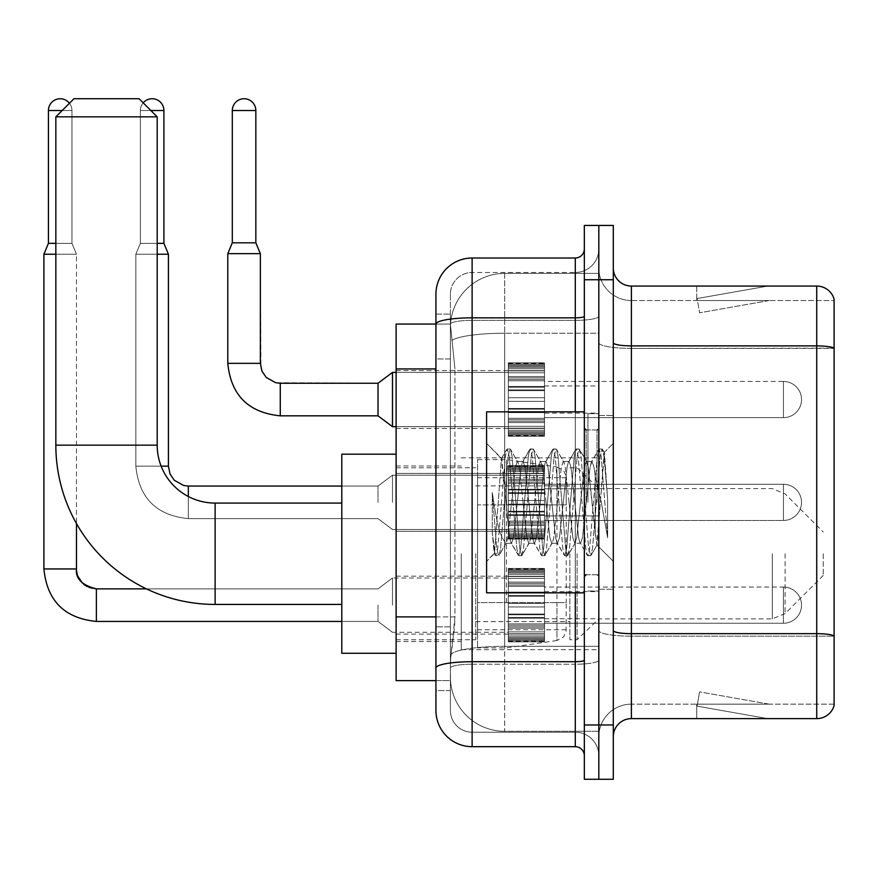 <?xml version="1.0" encoding="UTF-8"?>
<svg xmlns="http://www.w3.org/2000/svg" width="878" height="878" viewBox="0 0 878 878"><rect width="100%" height="100%" fill="white"/><g stroke="black" fill="none" stroke-linecap="round" stroke-linejoin="round"><path stroke-width="0.66" stroke-dasharray="4.39 3.29" d="M598.818 553.744L598.818 649.676L598.818 553.744M461.257 553.744L461.257 649.676L461.257 553.744M508.318 399.545L508.318 363.349L508.318 399.545M396.11 399.545L396.11 370.582L396.11 399.545M508.318 502.348L508.318 466.152L508.318 502.348M396.11 502.348L396.11 473.385L396.11 502.348M508.318 605.151L508.318 568.955L508.318 605.151M396.11 605.151L396.11 576.188L396.11 605.151M544.514 399.545L544.514 363.349L544.514 399.545M544.514 502.348L544.514 466.152L544.514 502.348M544.514 605.151L544.514 568.955L544.514 605.151M598.818 399.545L598.818 385.969L598.818 399.545M598.818 502.348L598.818 413.659L598.818 502.348M598.818 605.151L598.818 591.574L598.818 605.151M435.927 616.894L454.936 616.894L454.584 626.321L450.623 658.906L454.936 616.894L454.936 368.936L454.936 616.894L396.11 616.894L396.11 680.626L450.524 680.626L450.403 677.004A54.293 54.293 0 0 0 504.696 731.297L598.818 731.297L598.818 646.329L598.818 731.297L504.696 731.297L504.696 646.329L504.696 731.297A54.293 54.293 0 0 1 450.403 677.004L450.403 665.952L450.524 680.626L435.927 680.626M450.623 658.906L450.403 665.952L450.623 658.906M396.11 553.744L396.11 653.287L396.11 553.744M504.696 273.398L598.818 273.398L598.818 333.223L598.818 273.398L504.696 273.398A54.293 54.293 0 0 0 450.48 324.816L454.936 368.936L450.48 324.816A54.293 54.293 0 0 1 504.696 273.398L504.696 333.223L598.818 333.223L598.818 646.329L598.818 333.223L504.696 333.223L504.696 273.398A54.293 54.293 0 0 0 450.48 324.816M435.927 314.115L450.403 314.115L435.927 314.115L435.927 358.981L450.403 358.981L450.403 626.848L450.403 314.115L450.403 358.981L435.927 358.981L435.927 626.848L435.927 324.07L450.524 324.07L396.11 324.07L396.11 616.894M450.403 690.58L435.927 690.58L435.927 626.848L435.927 690.58L450.403 690.58L450.403 626.848L450.403 690.58M435.927 710.489A36.196 36.196 0 0 0 472.123 746.684L472.123 732.208A21.72 21.72 0 0 1 450.403 710.489L450.403 324.125L450.403 710.489A21.72 21.72 0 0 0 472.123 732.208L575.288 732.208L575.288 674.282L575.288 746.684A9.054 9.054 0 0 1 584.331 755.728L584.331 248.957L584.331 755.728M598.818 674.282L598.818 316.267L598.818 674.282M584.331 502.348L584.331 411.848L584.331 502.348M584.331 279.731L584.331 225.437L598.818 225.437L598.818 279.731L598.818 225.437L613.294 225.437L613.294 279.731L598.818 279.731L598.818 724.965L598.818 279.731L584.331 279.731L584.331 724.965L598.818 724.965L598.818 779.258L598.818 724.965L613.294 724.965L613.294 279.731M613.294 724.965L613.294 779.258L584.331 779.258L584.331 724.965M598.818 248.957L598.818 316.267L598.818 248.957A23.53 23.53 0 0 1 575.288 272.487A23.53 23.53 0 0 0 598.818 248.957A23.53 23.53 0 0 1 575.288 272.487L575.288 732.208L472.123 732.208L472.123 664.229L575.288 664.229A23.53 4.083 0 0 0 598.818 660.146A23.53 4.083 0 0 1 575.288 664.229L575.288 272.487L472.123 272.487L575.288 272.487M584.331 316.267A9.054 1.569 0 0 1 575.288 317.836L472.123 317.836A36.196 6.289 180 0 0 435.927 324.125L435.927 668.004A36.196 6.289 180 0 1 472.123 661.716L472.123 258.011A36.196 36.196 0 0 0 435.927 294.207A36.196 36.196 0 0 1 472.123 258.011L575.288 258.011A9.054 9.054 0 0 0 584.331 248.957A9.054 9.054 0 0 1 575.288 258.011L575.288 674.282L575.288 664.229L472.123 664.229L472.123 272.487L472.123 320.349L575.288 320.349A23.53 4.083 0 0 0 598.818 316.267A23.53 4.083 0 0 1 575.288 320.349L472.123 320.349L472.123 674.282L472.123 661.716L575.288 661.716A9.054 1.569 0 0 0 584.331 660.146M472.123 746.684L575.288 746.684M435.927 668.004L435.927 674.282M450.403 294.207L450.403 324.125L450.403 294.207A21.72 21.72 0 0 1 472.123 272.487A21.72 21.72 0 0 0 450.403 294.207A21.72 21.72 0 0 1 472.123 272.487M598.818 755.728A23.53 23.53 0 0 0 575.288 732.208A23.53 23.53 0 0 1 598.818 755.728A23.53 23.53 0 0 0 575.288 732.208M613.294 502.348L613.294 415.47L613.294 502.348M587.953 502.348L587.953 413.659L587.953 502.348M598.818 646.23L598.818 342.749L598.818 646.23M834.1 300.539L834.1 348.401L631.392 348.401L631.392 300.539L834.1 300.539L631.392 300.539L631.392 636.177L834.1 636.177L834.1 348.401L834.1 636.177L631.392 636.177L631.392 704.145A32.574 32.574 0 0 0 598.818 736.73A32.574 32.574 0 0 1 631.392 704.145L834.1 704.145L834.1 299.091A18.098 18.098 0 0 0 816.727 286.063L816.727 718.632A18.098 18.098 0 0 0 834.1 705.594L834.1 646.23L834.1 704.145L631.392 704.145L631.392 286.063A18.098 18.098 0 0 1 613.294 267.966L613.294 342.749L613.294 267.966M613.294 736.73L613.294 342.749L613.294 736.73A18.098 18.098 0 0 1 631.392 718.632L631.392 636.177A32.574 5.652 0 0 1 598.818 630.514A32.574 5.652 0 0 0 631.392 636.177L631.392 348.401A32.574 5.652 0 0 1 598.818 342.749L598.818 267.966L598.818 342.749A32.574 5.652 0 0 0 631.392 348.401L834.1 348.149A18.098 3.139 180 0 0 816.727 345.888L631.392 345.888A18.098 3.139 0 0 1 613.294 342.749M766.604 718.413A14.476 14.476 0 0 0 769.128 718.632L696.726 718.632L769.128 718.632A14.476 14.476 0 0 1 766.604 718.413A14.476 14.476 0 0 0 769.128 718.632A14.476 14.476 0 0 1 766.604 718.413A14.476 14.476 0 0 0 769.128 718.632A14.476 14.476 0 0 1 766.604 718.413A14.476 14.476 0 0 0 769.128 718.632A14.476 14.476 0 0 1 766.604 718.413A14.476 14.476 0 0 0 769.128 718.632A14.476 14.476 0 0 1 766.604 718.413A14.476 14.476 0 0 0 769.128 718.632A14.476 14.476 0 0 1 766.604 718.413A14.476 14.476 0 0 0 769.128 718.632A14.476 14.476 0 0 1 766.604 718.413A14.476 14.476 0 0 0 769.128 718.632A14.476 14.476 0 0 1 766.604 718.413A14.476 14.476 0 0 0 769.128 718.632A14.476 14.476 0 0 1 766.604 718.413L697.099 706.153L766.604 718.413M696.726 704.145L696.726 718.632L696.726 704.145L697.45 704.145L697.099 706.153L697.45 704.145L696.726 704.145L696.726 718.632L696.726 704.145L697.45 704.145L697.099 706.153L697.45 704.145L696.726 704.145L696.726 718.632L696.726 704.145L697.45 704.145L697.099 706.153L697.45 704.145L696.726 704.145L696.726 718.632L696.726 704.145L697.45 704.145L697.099 706.153L697.45 704.145L696.726 704.145L696.726 718.632L696.726 704.145L697.45 704.145L697.099 706.153L697.45 704.145L696.726 704.145L696.726 718.632L696.726 704.145L697.45 704.145L697.099 706.153L697.45 704.145L696.726 704.145L696.726 718.632L696.726 704.145L697.45 704.145L697.099 706.153L697.45 704.145L696.726 704.145L696.726 718.632L696.726 704.145L697.45 704.145L697.099 706.153L697.45 704.145L696.726 704.145L696.726 718.632L696.726 704.145L697.45 704.145L697.099 706.153L697.45 704.145L696.726 704.145M816.727 718.632L631.392 718.632M834.1 299.091A18.098 18.098 0 0 0 816.727 286.063L631.392 286.063M769.128 286.063L696.726 286.063L769.128 286.063A14.476 14.476 0 0 0 766.604 286.283A14.476 14.476 0 0 1 769.128 286.063A14.476 14.476 0 0 0 766.604 286.283A14.476 14.476 0 0 1 769.128 286.063A14.476 14.476 0 0 0 766.604 286.283A14.476 14.476 0 0 1 769.128 286.063A14.476 14.476 0 0 0 766.604 286.283A14.476 14.476 0 0 1 769.128 286.063A14.476 14.476 0 0 0 766.604 286.283A14.476 14.476 0 0 1 769.128 286.063A14.476 14.476 0 0 0 766.604 286.283A14.476 14.476 0 0 1 769.128 286.063A14.476 14.476 0 0 0 766.604 286.283A14.476 14.476 0 0 1 769.128 286.063A14.476 14.476 0 0 0 766.604 286.283A14.476 14.476 0 0 1 769.128 286.063A14.476 14.476 0 0 0 766.604 286.283A14.476 14.476 0 0 1 769.128 286.063M769.128 704.145L697.45 704.145L769.128 704.145L697.45 704.145L769.128 704.145L697.45 704.145L769.128 704.145L697.45 704.145L769.128 704.145L697.45 704.145L769.128 704.145L697.45 704.145L769.128 704.145L697.45 704.145L769.128 704.145L697.45 704.145L769.128 704.145L697.45 704.145L769.128 704.145L699.612 691.897L697.45 704.145L699.612 691.897L697.45 704.145L699.612 691.897L697.45 704.145L699.612 691.897L697.45 704.145L699.612 691.897L697.45 704.145L699.612 691.897L697.45 704.145L699.612 691.897L697.45 704.145L699.612 691.897L697.45 704.145L699.612 691.897L697.45 704.145L699.612 691.897L769.128 704.145M697.45 300.539L696.726 300.539L697.45 300.539L696.726 300.539L697.45 300.539L696.726 300.539L697.45 300.539L696.726 300.539L697.45 300.539L696.726 300.539L697.45 300.539L696.726 300.539L697.45 300.539L696.726 300.539L697.45 300.539L696.726 300.539L697.45 300.539L696.726 300.539L697.45 300.539L697.099 298.542L766.604 286.283L697.099 298.542L697.45 300.539L697.099 298.542L766.604 286.283L697.099 298.542L697.45 300.539L697.099 298.542L766.604 286.283L697.099 298.542L697.45 300.539L697.099 298.542L766.604 286.283L697.099 298.542L697.45 300.539L697.099 298.542L766.604 286.283L697.099 298.542L697.45 300.539L697.099 298.542L766.604 286.283L697.099 298.542L697.45 300.539L697.099 298.542L766.604 286.283L697.099 298.542L697.45 300.539L697.099 298.542L766.604 286.283L697.099 298.542L697.45 300.539L697.099 298.542L766.604 286.283L697.099 298.542L697.45 300.539L769.128 300.539L697.45 300.539L769.128 300.539L697.45 300.539L769.128 300.539L697.45 300.539L769.128 300.539L697.45 300.539L769.128 300.539L697.45 300.539L769.128 300.539L697.45 300.539L769.128 300.539L697.45 300.539L769.128 300.539L697.45 300.539L769.128 300.539L697.45 300.539L699.612 312.798L697.45 300.539M631.392 300.539A32.574 32.574 0 0 1 598.818 267.966A32.574 32.574 0 0 0 631.392 300.539A32.574 32.574 0 0 1 598.818 267.966M696.726 286.063L696.726 300.539L696.726 286.063M769.128 300.539L699.612 312.798L769.128 300.539M584.331 592.837L486.599 592.837L486.599 411.848L486.599 561.349L486.599 411.848L584.331 411.848M528.819 502.348L524.989 466.92L523.068 461.444L522.465 461.96L521.159 466.92L513.487 537.775L511.578 543.252L510.974 542.736L509.657 537.775L501.415 458.645L494.49 553.458L492.262 532.726L492.262 492.536L493.776 502.348C497.069 524.342 500.712 537.358 504.696 541.43L504.696 502.348L504.696 541.43L505.827 543.252L504.696 541.43C500.712 537.358 497.069 524.342 493.776 502.348L492.262 492.536L496.728 548.541L498.649 555.686L496.728 548.541L492.262 492.536L492.262 532.726L495.302 555.291L492.262 532.726L494.182 553.349L495.774 555.686L494.182 553.349L486.599 561.349L494.49 553.458L501.415 458.645L506.793 449.404L505.355 456.143L497.694 548.541L495.774 555.686L499.121 555.291L495.774 555.686L497.694 548.541L505.355 456.143L507.264 448.998L501.415 458.645L486.599 443.346L501.777 458.514L504.696 489.584L504.696 502.348L504.696 489.584L509.657 537.775L510.974 542.736L518.294 555.291L516.846 548.541L509.185 456.143L507.264 448.998L510.14 448.998L508.219 456.143L500.559 548.541L499.121 555.291L506.441 542.736L505.827 543.252L511.578 543.252L518.294 555.291L516.846 548.541L509.185 456.143L507.264 448.998L510.14 448.998L508.219 456.143L500.559 548.541L499.121 555.291L505.827 543.252L511.578 543.252L513.487 537.775L521.159 466.92L522.465 461.96L529.785 449.404L528.336 456.143L520.676 548.541L518.755 555.686L518.294 555.291L521.631 555.686L519.721 548.541L512.061 456.143L510.14 448.998L517.932 461.96L517.329 461.444L515.408 466.92L507.747 537.775L506.441 542.736L507.747 537.775L515.408 466.92L517.329 461.444L523.068 461.444L529.785 449.404L528.336 456.143L520.676 548.541L518.755 555.686L521.631 555.686L519.721 548.541L512.061 456.143L510.612 449.404L517.329 461.444L523.068 461.444L524.989 466.92L532.65 537.775L533.956 542.736L532.65 537.775L528.819 502.348M523.068 502.348L519.238 466.92L517.932 461.96L519.238 466.92L526.899 537.775L528.819 543.252L526.899 537.775L523.068 502.348M551.801 502.348L547.971 466.92L546.05 461.444L545.447 461.96L544.14 466.92L536.48 537.775L534.559 543.252L533.956 542.736L541.276 555.291L539.827 548.541L532.167 456.143L530.257 448.998L529.785 449.404L533.122 448.998L531.212 456.143L523.551 548.541L521.631 555.686L529.423 542.736L528.819 543.252L534.559 543.252L541.276 555.291L539.827 548.541L532.167 456.143L530.257 448.998L533.122 448.998L531.212 456.143L523.551 548.541L522.103 555.291L528.819 543.252L534.559 543.252L536.48 537.775L544.14 466.92L545.447 461.96L552.767 449.404L551.318 456.143L543.658 548.541L541.748 555.686L541.276 555.291L544.623 555.686L542.703 548.541L535.042 456.143L533.122 448.998L540.914 461.96L540.31 461.444L538.39 466.92L530.729 537.775L529.423 542.736L530.729 537.775L538.39 466.92L540.31 461.444L546.05 461.444L552.767 449.404L551.318 456.143L543.658 548.541L541.748 555.686L544.623 555.686L542.703 548.541L535.042 456.143L533.594 449.404L540.31 461.444L546.05 461.444L547.971 466.92L555.631 537.775L556.937 542.736L555.631 537.775L551.801 502.348M546.05 502.348L542.22 466.92L540.914 461.96L542.22 466.92L549.891 537.775L551.801 543.252L549.891 537.775L546.05 502.348M574.783 502.348L570.952 466.92L569.043 461.444L568.439 461.96L567.122 466.92L559.462 537.775L557.552 543.252L556.937 542.736L564.258 555.291L562.82 548.541L555.148 456.143L553.239 448.998L552.767 449.404L556.114 448.998L554.194 456.143L546.533 548.541L544.623 555.686L552.405 542.736L551.801 543.252L557.552 543.252L564.258 555.291L562.82 548.541L555.148 456.143L553.239 448.998L556.114 448.998L554.194 456.143L546.533 548.541L545.084 555.291L551.801 543.252L557.552 543.252L559.462 537.775L567.122 466.92L568.439 461.96L575.759 449.404L574.311 456.143L566.65 548.541L564.73 555.686L564.258 555.291L567.605 555.686L565.684 548.541L558.024 456.143L556.114 448.998L563.895 461.96L563.292 461.444L561.382 466.92L553.722 537.775L552.405 542.736L553.722 537.775L561.382 466.92L563.292 461.444L569.043 461.444L575.759 449.404L574.311 456.143L566.65 548.541L564.73 555.686L567.605 555.686L565.684 548.541L558.024 456.143L556.586 449.404L563.292 461.444L569.043 461.444L570.952 466.92L578.613 537.775L579.93 542.736L578.613 537.775L574.783 502.348M569.043 502.348L565.212 466.92L563.895 461.96L565.212 466.92L572.873 537.775L574.783 543.252L572.873 537.775L569.043 502.348M595.196 476.063L595.196 533.253L588.194 466.92L586.284 461.444L584.364 466.92L576.703 537.775L574.783 543.252L580.534 543.252L587.25 555.291L585.802 548.541L578.141 456.143L576.22 448.998L575.759 449.404L579.096 448.998L577.186 456.143L569.515 548.541L567.605 555.686L575.397 542.736L574.783 543.252L580.534 543.252L587.25 555.291L585.802 548.541L578.141 456.143L576.22 448.998L579.096 448.998L577.186 456.143L569.515 548.541L568.077 555.291L575.397 542.736L576.703 537.775L584.364 466.92L586.284 461.444L592.024 461.444L590.115 466.92L582.454 537.775L580.534 543.252L582.454 537.775L590.115 466.92L591.421 461.96L598.741 449.404L597.292 456.143L589.632 548.541L587.722 555.686L587.25 555.291L590.587 555.686L588.677 548.541L581.016 456.143L579.096 448.998L586.888 461.96L586.284 461.444L592.024 461.444L598.741 449.404L597.292 456.143L589.632 548.541L587.722 555.686L590.587 555.686L588.677 548.541L581.016 456.143L579.568 449.404L586.888 461.96L588.194 466.92L596.831 544.876L604.426 452.631L607.631 499.275L607.631 537.698L601.298 502.348L595.196 476.063L593.945 466.92L592.024 461.444L593.945 466.92L595.196 476.063L595.196 533.253L597.194 544.744L604.119 452.521L607.631 499.275L603.998 456.143L602.078 448.998L600.168 456.143L592.507 548.541L590.587 555.686L592.507 548.541L600.168 456.143L602.078 448.998L603.998 456.143L607.631 499.275L607.631 537.698L601.123 456.143L599.213 448.998L598.741 449.404L602.078 448.998L599.213 448.998L601.123 456.143L607.631 537.698L601.298 502.348L595.196 476.063M341.805 653.287L341.805 454.2M823.246 553.744L823.246 575.463L823.246 553.744M577.098 553.744L577.098 639.722L577.098 553.744M569.855 553.744L569.855 639.722L569.855 553.744M475.744 553.744L475.744 639.722L475.744 553.744M55.841 116.84L157.195 116.84M139.097 98.742L73.95 98.742M506.507 602.615L506.507 459.633L506.507 504.883L477.555 504.883L477.555 459.633L477.555 647.865L477.555 602.615L566.233 602.615L566.233 477.731L566.233 504.883L477.555 504.883L477.555 477.731L477.555 629.767L477.555 602.615L566.233 602.615L566.069 631.655L563.599 636.879L556.937 640.523L556.937 602.615M556.937 504.883L556.937 466.964L563.599 470.619L566.069 475.832L566.233 504.883L506.507 504.883M544.514 623.248L783.428 623.248L544.514 623.248L783.428 623.248L544.514 623.248L783.428 623.248L544.514 623.248L783.428 623.248L544.514 623.248L783.428 623.248L544.514 623.248L783.428 623.248L544.514 623.248L783.428 623.248L544.514 623.248L783.428 623.248L783.428 605.151L783.428 623.248A18.098 18.098 0 0 0 801.526 605.151A18.098 18.098 0 0 0 783.428 587.053A18.098 18.098 0 0 1 801.526 605.151A18.098 18.098 0 0 1 783.428 623.248A18.098 18.098 0 0 0 801.526 605.151A18.098 18.098 0 0 0 783.428 587.053A18.098 18.098 0 0 1 801.526 605.151A18.098 18.098 0 0 1 783.428 623.248A18.098 18.098 0 0 0 801.526 605.151A18.098 18.098 0 0 0 783.428 587.053A18.098 18.098 0 0 1 801.526 605.151A18.098 18.098 0 0 1 783.428 623.248A18.098 18.098 0 0 0 801.526 605.151A18.098 18.098 0 0 0 783.428 587.053A18.098 18.098 0 0 1 801.526 605.151A18.098 18.098 0 0 1 783.428 623.248A18.098 18.098 0 0 0 801.526 605.151A18.098 18.098 0 0 0 783.428 587.053A18.098 18.098 0 0 1 801.526 605.151A18.098 18.098 0 0 1 783.428 623.248A18.098 18.098 0 0 0 801.526 605.151A18.098 18.098 0 0 0 783.428 587.053A18.098 18.098 0 0 1 801.526 605.151A18.098 18.098 0 0 1 783.428 623.248A18.098 18.098 0 0 0 801.526 605.151A18.098 18.098 0 0 0 783.428 587.053A18.098 18.098 0 0 1 801.526 605.151A18.098 18.098 0 0 1 783.428 623.248A18.098 18.098 0 0 0 801.526 605.151A18.098 18.098 0 0 0 783.428 587.053L783.428 623.248L783.428 587.053L783.428 623.248L783.428 587.053L783.428 623.248L783.428 587.053L783.428 623.248L783.428 587.053L783.428 623.248L783.428 587.053L783.428 623.248L783.428 587.053L783.428 623.248L783.428 587.053L783.428 623.248L783.428 587.053L783.428 623.248L783.428 587.053L783.428 623.248L783.428 587.053L783.428 623.248L783.428 587.053L783.428 623.248L783.428 587.053L783.428 623.248L783.428 587.053L783.428 623.248L783.428 587.053L544.514 587.053M69.439 103.242A11.765 11.765 0 0 1 71.952 110.507A11.765 11.765 0 0 0 60.187 98.742A11.765 11.765 0 0 0 48.422 110.507A11.765 11.765 0 0 1 60.187 98.742A11.765 11.765 0 0 1 71.952 110.507A11.765 11.765 0 0 0 60.187 98.742A11.765 11.765 0 0 0 48.422 110.507A11.765 11.765 0 0 1 60.187 98.742A11.765 11.765 0 0 1 71.952 110.507A11.765 11.765 0 0 0 60.187 98.742A11.765 11.765 0 0 0 48.422 110.507A11.765 11.765 0 0 1 60.187 98.742A11.765 11.765 0 0 1 71.952 110.507A11.765 11.765 0 0 0 60.187 98.742A11.765 11.765 0 0 0 48.422 110.507A11.765 11.765 0 0 1 60.187 98.742A11.765 11.765 0 0 1 71.952 110.507A11.765 11.765 0 0 0 60.187 98.742A11.765 11.765 0 0 0 48.422 110.507A11.765 11.765 0 0 1 60.187 98.742A11.765 11.765 0 0 1 71.952 110.507A11.765 11.765 0 0 0 60.187 98.742A11.765 11.765 0 0 0 48.422 110.507A11.765 11.765 0 0 1 60.187 98.742A11.765 11.765 0 0 1 71.952 110.507A11.765 11.765 0 0 0 60.187 98.742A11.765 11.765 0 0 0 48.422 110.507A11.765 11.765 0 0 1 60.187 98.742A11.765 11.765 0 0 1 71.952 110.507L71.952 243.349L48.422 243.349L71.952 243.349L48.422 243.349L71.952 243.349L48.422 243.349L71.952 243.349L48.422 243.349L71.952 243.349L48.422 243.349L71.952 243.349L48.422 243.349L71.952 243.349L48.422 243.349L71.952 243.349L48.422 243.349L71.952 243.349L48.422 243.349L71.952 243.349L48.422 243.349L71.952 243.349L48.422 243.349L71.952 243.349L48.422 243.349L71.952 243.349L48.422 243.349L71.952 243.349L48.422 243.349L71.952 243.349L76.474 254.214L43.9 254.214L76.474 254.214L43.9 254.214L76.474 254.214L43.9 254.214L76.474 254.214L43.9 254.214L76.474 254.214L43.9 254.214L76.474 254.214L43.9 254.214L76.474 254.214L43.9 254.214L76.474 254.214L43.9 254.214L76.474 254.214L43.9 254.214L76.474 254.214L43.9 254.214L76.474 254.214L43.9 254.214L76.474 254.214L43.9 254.214L76.474 254.214L43.9 254.214L76.474 254.214L43.9 254.214L76.474 254.214L76.474 523.551M378.012 605.151L378.012 621.437L378.012 605.151M392.488 605.151L392.488 577.998L392.488 605.151M43.9 568.955L43.9 254.214L43.9 568.955L43.9 254.214L43.9 568.955L43.9 254.214L43.9 568.955L43.9 254.214L43.9 568.955L43.9 254.214L43.9 568.955L43.9 254.214L43.9 568.955L43.9 254.214L43.9 568.955L76.474 568.955L43.9 568.955L76.474 568.955L43.9 568.955L76.474 568.955L43.9 568.955L76.474 568.955L43.9 568.955L76.474 568.955L43.9 568.955L76.474 568.955L43.9 568.955L76.474 568.955L43.9 568.955L76.474 568.955L43.9 568.955L76.474 568.955L43.9 568.955L76.474 568.955L43.9 568.955L76.474 568.955L43.9 568.955L76.474 568.955L43.9 568.955L76.474 568.955L43.9 568.955L76.474 568.955L43.9 568.955L76.474 568.955L78.054 576.714L82.312 583.025L91.729 588.304L96.382 588.864L96.382 621.437L96.382 588.864L96.382 621.437L96.382 588.864L96.382 621.437L96.382 588.864L96.382 621.437L96.382 588.864L96.382 621.437L96.382 588.864L96.382 621.437L96.382 588.864L96.382 621.437L96.382 588.864L96.382 621.437L96.382 588.864L96.382 621.437L96.382 588.864L96.382 621.437L96.382 588.864L96.382 621.437L96.382 588.864L96.382 621.437L96.382 588.864L96.382 621.437L96.382 588.864L378.012 588.864L392.488 577.998L508.318 577.998M62.184 110.507L48.422 110.507L71.952 110.507L48.422 110.507L71.952 110.507L48.422 110.507L71.952 110.507L48.422 110.507L71.952 110.507L48.422 110.507L71.952 110.507L48.422 110.507L71.952 110.507L48.422 110.507L71.952 110.507L48.422 110.507L71.952 110.507L48.422 110.507L71.952 110.507L48.422 110.507L71.952 110.507L48.422 110.507L71.952 110.507L48.422 110.507L71.952 110.507L48.422 110.507L71.952 110.507L48.422 110.507L71.952 110.507L48.422 110.507L48.422 243.349L43.9 254.214L55.841 254.214M508.318 640.611L508.318 638.416L508.318 641.84L508.318 640.611L544.514 640.611L544.514 637.296L508.318 637.296L508.318 641.84L508.318 637.296L544.514 637.296L544.514 641.84L544.514 637.296L544.514 641.84L544.514 637.296L508.318 637.296L508.318 638.416L544.514 638.416L544.514 641.84L544.514 635.902L544.514 641.84L544.514 637.296L544.514 639.491L544.514 637.296L508.318 637.296L508.318 639.491L508.318 635.902L508.318 639.491L544.514 639.535L544.514 634.037L544.514 641.84L544.514 631.908L544.514 641.84L544.514 637.296L508.318 637.296L544.514 637.296L544.514 641.84L544.514 631.908L544.514 641.84L544.514 637.296L508.318 637.296L508.318 638.416L544.514 638.416L544.514 641.84L544.514 628.187L544.514 641.84L544.514 637.296L544.514 639.491L544.514 637.296L508.318 637.296L508.318 639.491L544.514 639.535L544.514 626.826L544.514 641.84L544.514 623.896L544.514 641.84L544.514 637.296L508.318 637.296L544.514 637.296L544.514 641.84L544.514 623.896L544.514 641.84L544.514 637.296L508.318 637.296L508.318 640.611L544.514 640.611L544.514 641.84L544.514 617.497L544.514 641.84L544.514 637.296L508.318 637.296L508.318 639.491L544.514 639.491L544.514 637.296L544.514 641.84L544.514 614.051L544.514 641.84L544.514 637.296L544.514 639.491L544.514 637.296L508.318 637.296L544.514 637.296L544.514 641.84L544.514 614.051L544.514 641.84L544.514 637.296L544.514 639.491L544.514 637.296L508.318 637.296L508.318 639.491L544.514 639.491L544.514 606.961L544.514 641.84L544.514 637.296L544.514 641.84L544.514 640.611L508.318 640.611L508.318 638.416L544.514 638.416L544.514 637.296L544.514 639.491L544.514 603.34L544.514 641.84L544.514 637.296L508.318 637.296L544.514 637.296L544.514 640.611L508.318 640.611L508.318 641.84L544.514 641.84L508.318 641.84L508.318 638.416L544.514 638.416L508.318 638.416L508.318 641.84L508.318 639.535L508.318 641.84L544.514 641.84L508.318 641.84L508.318 640.611L544.514 640.611L508.318 640.611L508.318 637.296L508.318 638.416L544.514 638.416L508.318 638.416L508.318 634.037L508.318 635.902L544.514 635.902L544.514 595.525L544.514 639.491L544.514 595.525L544.514 635.902L508.318 635.902L508.318 639.491L544.514 639.535L508.318 639.491L508.318 641.84L544.514 641.84L508.318 641.84L508.318 640.611L544.514 640.611L508.318 640.611L508.318 637.296L544.514 637.296L544.514 639.491L508.318 639.535L508.318 637.296L508.318 638.416L544.514 638.416L508.318 638.416L508.318 631.908L508.318 634.037L544.514 634.037L544.514 592.804L544.514 634.037L508.318 634.037L508.318 635.902L544.514 635.902L508.318 635.902L508.318 639.491L544.514 639.535L508.318 639.491L544.514 639.491L508.318 639.535L508.318 641.84L544.514 641.84L508.318 641.84L508.318 640.611L544.514 640.611L508.318 640.611L508.318 637.296L508.318 639.491L508.318 637.296L544.514 637.296L508.318 637.296L508.318 638.416L544.514 638.416L508.318 638.416L508.318 631.908L508.318 633.773L508.318 631.908L544.514 631.908L544.514 633.773L544.514 592.09L544.514 633.773L544.514 631.908L508.318 631.908L508.318 634.037L544.514 634.037L508.318 634.037L508.318 635.902L544.514 635.902L508.318 635.902L508.318 639.491L544.514 639.535L508.318 639.491L544.514 639.491L508.318 639.535L508.318 641.84L544.514 641.84L508.318 641.84L508.318 640.611L544.514 640.611L508.318 640.611L508.318 637.296L508.318 639.491L508.318 637.296L544.514 637.296L544.514 638.416L508.318 638.416L508.318 628.187L508.318 633.773L544.514 633.773L544.514 585.044L544.514 633.773L508.318 633.773L508.318 631.908L544.514 631.908L508.318 631.908L508.318 634.037L544.514 634.037L508.318 634.037L508.318 635.902L544.514 635.902L508.318 635.902L508.318 639.491L544.514 639.535L508.318 639.491L544.514 639.491L508.318 639.535L508.318 641.84L544.514 641.84L508.318 641.84L508.318 640.611L544.514 640.611L508.318 640.611L508.318 637.296L508.318 638.416L544.514 638.416L508.318 638.416L508.318 626.826L508.318 628.187L544.514 628.187L544.514 585.044L544.514 628.187L508.318 628.187L508.318 633.773L544.514 633.773L508.318 633.773L508.318 631.908L544.514 631.908L508.318 631.908L508.318 634.037L544.514 634.037L508.318 634.037L508.318 635.902L544.514 635.902L508.318 635.902L508.318 639.491L544.514 639.535L508.318 639.491L544.514 639.491L508.318 639.535L508.318 641.84L544.514 641.84L508.318 641.84L508.318 640.611L544.514 640.611L508.318 640.611L508.318 637.296L544.514 637.296L544.514 639.491L508.318 639.535L508.318 637.296L508.318 638.416L544.514 638.416L508.318 638.416L508.318 623.896L508.318 626.826L544.514 626.826L544.514 583.475L544.514 626.826L508.318 626.826L508.318 628.187L544.514 628.187L508.318 628.187L508.318 633.773L544.514 633.773L508.318 633.773L508.318 631.908L544.514 631.908L508.318 631.908L508.318 634.037L544.514 634.037L508.318 634.037L508.318 635.902L544.514 635.902L508.318 635.902L508.318 639.491L544.514 639.491L508.318 639.491L508.318 641.84L544.514 641.84L508.318 641.84L508.318 640.611L544.514 640.611L508.318 640.611L508.318 637.296L508.318 639.491L508.318 637.296L544.514 637.296L508.318 637.296L508.318 638.416L544.514 638.416L508.318 638.416L508.318 623.896L508.318 625.257L508.318 623.896L544.514 623.896L544.514 625.257L544.514 582.114L544.514 625.257L544.514 623.896L508.318 623.896L508.318 626.826L544.514 626.826L508.318 626.826L508.318 628.187L544.514 628.187L508.318 628.187L508.318 633.773L544.514 633.773L508.318 633.773L508.318 631.908L544.514 631.908L508.318 631.908L508.318 634.037L544.514 634.037L508.318 634.037L508.318 635.902L544.514 635.902L508.318 635.902L508.318 639.491L544.514 639.535L508.318 639.491L508.318 641.84L544.514 641.84L508.318 641.84L508.318 640.611L544.514 640.611L508.318 640.611L508.318 637.296L508.318 639.491L508.318 637.296L544.514 637.296L544.514 638.416L508.318 638.416L544.514 638.416L508.318 638.416L508.318 618.211L508.318 625.257L544.514 625.257L544.514 576.528L544.514 625.257L508.318 625.257L508.318 623.896L544.514 623.896L508.318 623.896L508.318 626.826L544.514 626.826L508.318 626.826L508.318 628.187L544.514 628.187L508.318 628.187L508.318 633.773L544.514 633.773L508.318 633.773L508.318 631.908L544.514 631.908L508.318 631.908L508.318 634.037L544.514 634.037L508.318 634.037L508.318 635.902L544.514 635.902L508.318 635.902L508.318 639.491L544.514 639.535L508.318 639.491L508.318 641.84L544.514 641.84L508.318 641.84L508.318 640.611L544.514 640.611L508.318 640.611L508.318 637.296L508.318 638.416L544.514 638.416L508.318 638.416L508.318 617.497L508.318 618.211L544.514 618.211L544.514 576.528L544.514 618.211L508.318 618.211L508.318 625.257L544.514 625.257L508.318 625.257L508.318 623.896L544.514 623.896L508.318 623.896L508.318 626.826L544.514 626.826L508.318 626.826L508.318 628.187L544.514 628.187L508.318 628.187L508.318 633.773L544.514 633.773L508.318 633.773L508.318 631.908L544.514 631.908L508.318 631.908L508.318 634.037L544.514 634.037L508.318 634.037L508.318 635.902L544.514 635.902L508.318 635.902L508.318 639.491L544.514 639.535L508.318 639.491L508.318 641.84L544.514 641.84L508.318 641.84L508.318 640.611L544.514 640.611L508.318 640.611L508.318 637.296L544.514 637.296L544.514 639.491L508.318 639.535L508.318 637.296L508.318 638.416L544.514 638.416L508.318 638.416L508.318 614.051L508.318 617.497L544.514 617.497L544.514 576.264L544.514 617.497L508.318 617.497L508.318 618.211L544.514 618.211L508.318 618.211L508.318 625.257L544.514 625.257L508.318 625.257L508.318 623.896L544.514 623.896L508.318 623.896L508.318 626.826L544.514 626.826L508.318 626.826L508.318 628.187L544.514 628.187L508.318 628.187L508.318 633.773L544.514 633.773L508.318 633.773L508.318 631.908L544.514 631.908L508.318 631.908L508.318 634.037L544.514 634.037L508.318 634.037L508.318 635.902L544.514 635.902L508.318 635.902L508.318 639.491L544.514 639.535L508.318 639.491L544.514 639.491L508.318 639.535L508.318 641.84L544.514 641.84L508.318 641.84L508.318 640.611L544.514 640.611L508.318 640.611L508.318 637.296L508.318 639.491L508.318 637.296L544.514 637.296L508.318 637.296L508.318 638.416L544.514 638.416L508.318 638.416L508.318 614.051L508.318 614.765L508.318 614.051L544.514 614.051L544.514 614.765L544.514 574.399L544.514 614.765L544.514 614.051L508.318 614.051L508.318 617.497L544.514 617.497L508.318 617.497L508.318 618.211L544.514 618.211L508.318 618.211L508.318 625.257L544.514 625.257L508.318 625.257L508.318 623.896L544.514 623.896L508.318 623.896L508.318 626.826L544.514 626.826L508.318 626.826L508.318 628.187L544.514 628.187L508.318 628.187L508.318 633.773L544.514 633.773L508.318 633.773L508.318 631.908L544.514 631.908L508.318 631.908L508.318 634.037L544.514 634.037L508.318 634.037L508.318 635.902L544.514 635.902L508.318 635.902L508.318 639.491L544.514 639.535L508.318 639.491L544.514 639.491L508.318 639.535L508.318 641.84L544.514 641.84L508.318 641.84L508.318 640.611L544.514 640.611L508.318 640.611L508.318 637.296L508.318 639.491L508.318 637.296L544.514 637.296L544.514 638.416L508.318 638.416L508.318 606.961L508.318 614.765L544.514 614.765L544.514 570.81L544.514 614.765L508.318 614.765L508.318 614.051L544.514 614.051L508.318 614.051L508.318 617.497L544.514 617.497L508.318 617.497L508.318 618.211L544.514 618.211L508.318 618.211L508.318 625.257L544.514 625.257L508.318 625.257L508.318 623.896L544.514 623.896L508.318 623.896L508.318 626.826L544.514 626.826L508.318 626.826L508.318 628.187L544.514 628.187L508.318 628.187L508.318 633.773L544.514 633.773L508.318 633.773L508.318 631.908L544.514 631.908L508.318 631.908L508.318 634.037L544.514 634.037L508.318 634.037L508.318 635.902L544.514 635.902L508.318 635.902L508.318 639.491L544.514 639.535L508.318 639.491L544.514 639.491L508.318 639.535L508.318 641.84L544.514 641.84L508.318 641.84L508.318 640.611L544.514 640.611L508.318 640.611M508.318 603.34L508.318 595.525L508.318 603.34L544.514 603.34L544.514 570.81L544.514 606.961L544.514 570.81L544.514 603.34L508.318 603.34L544.514 603.34L508.318 603.34L508.318 606.961L544.514 606.961L508.318 606.961L544.514 606.961L508.318 606.961L508.318 595.525L508.318 596.239L508.318 595.525L544.514 595.525L544.514 596.239L544.514 569.69L544.514 596.239L544.514 595.525L508.318 595.525L508.318 603.34L544.514 603.34L508.318 603.34L544.514 603.34L508.318 603.34L508.318 606.961L544.514 606.961L508.318 606.961L544.514 606.961L508.318 606.961L508.318 614.765L544.514 614.765L508.318 614.765L508.318 592.804L508.318 596.239L544.514 596.239L544.514 568.45L544.514 596.239L508.318 596.239L508.318 595.525L544.514 595.525L508.318 595.525L508.318 603.34L544.514 603.34L508.318 603.34L544.514 603.34L508.318 603.34L508.318 606.961L544.514 606.961L508.318 606.961L544.514 606.961L508.318 606.961L508.318 614.765L544.514 614.765L508.318 614.765L508.318 614.051L544.514 614.051L508.318 614.051L508.318 592.09L508.318 592.804L544.514 592.804L544.514 568.45L544.514 592.804L508.318 592.804L508.318 596.239L544.514 596.239L508.318 596.239L508.318 595.525L544.514 595.525L508.318 595.525L508.318 603.34L544.514 603.34L508.318 603.34L544.514 603.34L508.318 603.34L508.318 606.961L544.514 606.961L508.318 606.961L544.514 606.961L508.318 606.961L508.318 614.765L544.514 614.765L508.318 614.765L508.318 614.051L544.514 614.051L508.318 614.051L508.318 617.497L544.514 617.497L508.318 617.497L508.318 585.044L508.318 592.09L544.514 592.09L544.514 568.45L544.514 592.09L508.318 592.09L508.318 592.804L544.514 592.804L508.318 592.804L508.318 596.239L544.514 596.239L508.318 596.239L508.318 595.525L544.514 595.525L508.318 595.525L508.318 603.34L544.514 603.34L508.318 603.34L544.514 603.34L508.318 603.34L508.318 606.961L544.514 606.961L508.318 606.961L544.514 606.961L508.318 606.961L508.318 614.765L544.514 614.765L508.318 614.765L508.318 614.051L544.514 614.051L508.318 614.051L508.318 617.497L544.514 617.497L508.318 617.497L508.318 618.211L544.514 618.211L508.318 618.211L508.318 585.044L508.318 586.405L508.318 585.044L544.514 585.044L544.514 586.405L544.514 568.45L544.514 586.405L544.514 585.044L508.318 585.044L508.318 592.09L544.514 592.09L508.318 592.09L508.318 592.804L544.514 592.804L508.318 592.804L508.318 596.239L544.514 596.239L508.318 596.239L508.318 595.525L544.514 595.525L508.318 595.525L508.318 603.34L544.514 603.34L508.318 603.34L544.514 603.34L508.318 603.34L508.318 606.961L544.514 606.961L508.318 606.961L544.514 606.961L508.318 606.961L508.318 614.765L544.514 614.765L508.318 614.765L508.318 614.051L544.514 614.051L508.318 614.051L508.318 617.497L544.514 617.497L508.318 617.497L508.318 618.211L544.514 618.211L508.318 618.211L508.318 625.257L544.514 625.257L508.318 625.257L508.318 583.475L508.318 586.405L544.514 586.405L544.514 568.45L544.514 586.405L508.318 586.405L508.318 585.044L544.514 585.044L508.318 585.044L508.318 592.09L544.514 592.09L508.318 592.09L508.318 592.804L544.514 592.804L508.318 592.804L508.318 596.239L544.514 596.239L508.318 596.239L508.318 595.525L544.514 595.525L508.318 595.525L508.318 603.34L544.514 603.34L508.318 603.34L544.514 603.34L508.318 603.34L508.318 606.961L544.514 606.961L508.318 606.961L544.514 606.961L508.318 606.961L508.318 614.765L544.514 614.765L508.318 614.765L508.318 614.051L544.514 614.051L508.318 614.051L508.318 617.497L544.514 617.497L508.318 617.497L508.318 618.211L544.514 618.211L508.318 618.211L508.318 625.257L544.514 625.257L508.318 625.257L508.318 623.896L544.514 623.896L508.318 623.896L508.318 582.114L508.318 583.475L544.514 583.475L544.514 568.45L544.514 583.475L508.318 583.475L508.318 586.405L544.514 586.405L508.318 586.405L508.318 585.044L544.514 585.044L508.318 585.044L508.318 592.09L544.514 592.09L508.318 592.09L508.318 592.804L544.514 592.804L508.318 592.804L508.318 596.239L544.514 596.239L508.318 596.239L508.318 595.525L544.514 595.525L508.318 595.525L508.318 603.34L544.514 603.34L508.318 603.34L544.514 603.34L508.318 603.34L508.318 606.961L544.514 606.961L508.318 606.961L544.514 606.961L508.318 606.961L508.318 614.765L544.514 614.765L508.318 614.765L508.318 614.051L544.514 614.051L508.318 614.051L508.318 617.497L544.514 617.497L508.318 617.497L508.318 618.211L544.514 618.211L508.318 618.211L508.318 625.257L544.514 625.257L508.318 625.257L508.318 623.896L544.514 623.896L508.318 623.896L508.318 626.826L544.514 626.826L508.318 626.826L508.318 576.528L508.318 582.114L544.514 582.114L544.514 568.45L544.514 582.114L508.318 582.114L508.318 583.475L544.514 583.475L508.318 583.475L508.318 586.405L544.514 586.405L508.318 586.405L508.318 585.044L544.514 585.044L508.318 585.044L508.318 592.09L544.514 592.09L508.318 592.09L508.318 592.804L544.514 592.804L508.318 592.804L508.318 596.239L544.514 596.239L508.318 596.239L508.318 595.525L544.514 595.525L508.318 595.525L508.318 603.34L544.514 603.34L508.318 603.34L544.514 603.34L508.318 603.34L508.318 606.961L544.514 606.961L508.318 606.961L544.514 606.961L508.318 606.961L508.318 614.765L544.514 614.765L508.318 614.765L508.318 614.051L544.514 614.051L508.318 614.051L508.318 617.497L544.514 617.497L508.318 617.497L508.318 618.211L544.514 618.211L508.318 618.211L508.318 625.257L544.514 625.257L508.318 625.257L508.318 623.896L544.514 623.896L508.318 623.896L508.318 626.826L544.514 626.826L508.318 626.826L508.318 628.187L544.514 628.187L508.318 628.187L508.318 576.528L508.318 578.393L508.318 576.528L544.514 576.528L544.514 578.393L544.514 568.45L544.514 578.393L544.514 576.528L508.318 576.528L508.318 582.114L544.514 582.114L508.318 582.114L508.318 583.475L544.514 583.475L508.318 583.475L508.318 586.405L544.514 586.405L508.318 586.405L508.318 585.044L544.514 585.044L508.318 585.044L508.318 592.09L544.514 592.09L508.318 592.09L508.318 592.804L544.514 592.804L508.318 592.804L508.318 596.239L544.514 596.239L508.318 596.239L508.318 595.525L544.514 595.525L508.318 595.525L508.318 603.34L544.514 603.34L508.318 603.34L544.514 603.34L508.318 603.34L508.318 606.961L544.514 606.961L508.318 606.961L544.514 606.961L508.318 606.961L508.318 614.765L544.514 614.765L508.318 614.765L508.318 614.051L544.514 614.051L508.318 614.051L508.318 617.497L544.514 617.497L508.318 617.497L508.318 618.211L544.514 618.211L508.318 618.211L508.318 625.257L544.514 625.257L508.318 625.257L508.318 623.896L544.514 623.896L508.318 623.896L508.318 626.826L544.514 626.826L508.318 626.826L508.318 628.187L544.514 628.187L508.318 628.187L508.318 633.773L544.514 633.773L508.318 633.773L508.318 576.264L508.318 578.393L544.514 578.393L544.514 568.45L544.514 578.393L508.318 578.393L508.318 576.528L544.514 576.528L508.318 576.528L508.318 582.114L544.514 582.114L508.318 582.114L508.318 583.475L544.514 583.475L508.318 583.475L508.318 586.405L544.514 586.405L508.318 586.405L508.318 585.044L544.514 585.044L508.318 585.044L508.318 592.09L544.514 592.09L508.318 592.09L508.318 592.804L544.514 592.804L508.318 592.804L508.318 596.239L544.514 596.239L508.318 596.239L508.318 595.525L544.514 595.525L508.318 595.525L508.318 603.34L544.514 603.34L508.318 603.34L544.514 603.34L508.318 603.34L508.318 606.961L544.514 606.961L508.318 606.961L544.514 606.961L508.318 606.961L508.318 614.765L544.514 614.765L508.318 614.765L508.318 614.051L544.514 614.051L508.318 614.051L508.318 617.497L544.514 617.497L508.318 617.497L508.318 618.211L544.514 618.211L508.318 618.211L508.318 625.257L544.514 625.257L508.318 625.257L508.318 623.896L544.514 623.896L508.318 623.896L508.318 626.826L544.514 626.826L508.318 626.826L508.318 628.187L544.514 628.187L508.318 628.187L508.318 633.773L544.514 633.773L508.318 633.773L508.318 631.908L544.514 631.908L508.318 631.908L508.318 574.399L508.318 576.264L544.514 576.264L544.514 568.45L544.514 576.264L508.318 576.264L508.318 578.393L544.514 578.393L508.318 578.393L508.318 576.528L544.514 576.528L508.318 576.528L508.318 582.114L544.514 582.114L508.318 582.114L508.318 583.475L544.514 583.475L508.318 583.475L508.318 586.405L544.514 586.405L508.318 586.405L508.318 585.044L544.514 585.044L508.318 585.044L508.318 592.09L544.514 592.09L508.318 592.09L508.318 592.804L544.514 592.804L508.318 592.804L508.318 596.239L544.514 596.239L508.318 596.239L508.318 595.525L544.514 595.525L508.318 595.525L508.318 603.34L544.514 603.34L508.318 603.34L544.514 603.34L508.318 603.34L508.318 606.961L544.514 606.961L508.318 606.961L544.514 606.961L508.318 606.961L508.318 614.765L544.514 614.765L508.318 614.765L508.318 614.051L544.514 614.051L508.318 614.051L508.318 617.497L544.514 617.497L508.318 617.497L508.318 618.211L544.514 618.211L508.318 618.211L508.318 625.257L544.514 625.257L508.318 625.257L508.318 623.896L544.514 623.896L508.318 623.896L508.318 626.826L544.514 626.826L508.318 626.826L508.318 628.187L544.514 628.187L508.318 628.187L508.318 633.773L544.514 633.773L508.318 633.773L508.318 631.908L544.514 631.908L508.318 631.908L508.318 634.037L544.514 634.037L508.318 634.037L508.318 570.81L508.318 574.399L544.514 574.399L544.514 568.45L544.514 574.399L508.318 574.399L508.318 576.264L544.514 576.264L508.318 576.264L508.318 578.393L544.514 578.393L508.318 578.393L508.318 576.528L544.514 576.528L508.318 576.528L508.318 582.114L544.514 582.114L508.318 582.114L508.318 583.475L544.514 583.475L508.318 583.475L508.318 586.405L544.514 586.405L508.318 586.405L508.318 585.044L544.514 585.044L508.318 585.044L508.318 592.09L544.514 592.09L508.318 592.09L508.318 592.804L544.514 592.804L508.318 592.804L508.318 596.239L544.514 596.239L508.318 596.239L508.318 595.525L544.514 595.525L508.318 595.525L508.318 603.34L544.514 603.34L508.318 603.34L544.514 603.34L508.318 603.34L508.318 606.961L544.514 606.961L508.318 606.961L544.514 606.961L508.318 606.961L508.318 614.765L544.514 614.765L508.318 614.765L508.318 614.051L544.514 614.051L508.318 614.051L508.318 617.497L544.514 617.497L508.318 617.497L508.318 618.211L544.514 618.211L508.318 618.211L508.318 625.257L544.514 625.257L508.318 625.257L508.318 623.896L544.514 623.896L508.318 623.896L508.318 626.826L544.514 626.826L508.318 626.826L508.318 628.187L544.514 628.187L508.318 628.187L508.318 633.773L544.514 633.773L508.318 633.773L508.318 631.908L544.514 631.908L508.318 631.908L508.318 634.037L544.514 634.037L508.318 634.037L508.318 635.902L544.514 635.902L508.318 635.902L508.318 570.81L508.318 573.005L508.318 570.81L544.514 570.81L544.514 573.005L544.514 568.45L544.514 573.005L544.514 570.81L508.318 570.81L508.318 574.399L544.514 574.399L508.318 574.399L508.318 576.264L544.514 576.264L508.318 576.264L508.318 578.393L544.514 578.393L508.318 578.393L508.318 576.528L544.514 576.528L508.318 576.528L508.318 582.114L544.514 582.114L508.318 582.114L508.318 583.475L544.514 583.475L508.318 583.475L508.318 586.405L544.514 586.405L508.318 586.405L508.318 585.044L544.514 585.044L508.318 585.044L508.318 592.09L544.514 592.09L508.318 592.09L508.318 592.804L544.514 592.804L508.318 592.804L508.318 596.239L544.514 596.239L508.318 596.239L508.318 595.525L544.514 595.525L508.318 595.525L508.318 603.34L544.514 603.34L508.318 603.34L544.514 603.34L508.318 603.34L508.318 606.961L544.514 606.961L508.318 606.961L544.514 606.961L508.318 606.961L508.318 614.765L544.514 614.765L508.318 614.765L508.318 614.051L544.514 614.051L508.318 614.051L508.318 617.497L544.514 617.497L508.318 617.497L508.318 618.211L544.514 618.211L508.318 618.211L508.318 625.257L544.514 625.257L508.318 625.257L508.318 623.896L544.514 623.896L508.318 623.896L508.318 626.826L544.514 626.826L508.318 626.826L508.318 628.187L544.514 628.187L508.318 628.187L508.318 633.773L544.514 633.773L508.318 633.773L508.318 631.908L544.514 631.908L508.318 631.908L508.318 634.037L544.514 634.037L508.318 634.037L508.318 635.902L544.514 635.902L508.318 635.902L508.318 639.491L544.514 639.535L508.318 639.491L544.514 639.491L508.318 639.535L508.318 641.84L508.318 637.296L544.514 637.296L544.514 639.491L508.318 639.535L508.318 570.81L508.318 573.005L508.318 571.885L508.318 573.005L544.514 573.005L544.514 568.45L544.514 573.005L508.318 573.005L508.318 570.81L544.514 570.81L508.318 570.81L508.318 574.399L544.514 574.399L508.318 574.399L508.318 576.264L544.514 576.264L508.318 576.264L508.318 578.393L544.514 578.393L508.318 578.393L508.318 576.528L544.514 576.528L508.318 576.528L508.318 582.114L544.514 582.114L508.318 582.114L508.318 583.475L544.514 583.475L508.318 583.475L508.318 586.405L544.514 586.405L508.318 586.405L508.318 585.044L544.514 585.044L508.318 585.044L508.318 592.09L544.514 592.09L508.318 592.09L508.318 592.804L544.514 592.804L508.318 592.804L508.318 596.239L544.514 596.239L508.318 596.239L508.318 595.525L544.514 595.525L508.318 595.525L508.318 603.34L544.514 603.34L508.318 603.34M508.318 569.69L508.318 571.885L508.318 568.45L508.318 569.69L544.514 569.69L544.514 568.45L544.514 571.885L544.514 568.45L544.514 570.755L544.514 568.45L544.514 569.69L508.318 569.69L508.318 571.885L544.514 571.885L508.318 571.885L508.318 568.45L508.318 570.755L508.318 568.45L544.514 568.45L544.514 570.755L544.514 568.45L508.318 568.45L508.318 569.69L544.514 569.69L508.318 569.69L508.318 571.885L544.514 571.885L508.318 571.885L508.318 573.005L544.514 573.005L508.318 573.005L508.318 568.45L508.318 570.755L544.514 570.755L508.318 570.755L508.318 568.45L544.514 568.45L508.318 568.45L508.318 569.69L544.514 569.69L508.318 569.69L508.318 571.885L544.514 571.885L508.318 571.885L508.318 573.005L544.514 573.005L508.318 573.005L508.318 570.81L544.514 570.81L508.318 570.81L508.318 574.399L508.318 568.45L508.318 570.755L544.514 570.755L508.318 570.755L508.318 568.45L544.514 568.45L508.318 568.45L508.318 569.69L544.514 569.69L508.318 569.69L508.318 571.885L544.514 571.885L508.318 571.885L508.318 573.005L544.514 573.005L508.318 573.005L508.318 570.81L544.514 570.81L508.318 570.81L508.318 574.399L544.514 574.399L508.318 574.399L508.318 576.264L508.318 568.45L508.318 570.755L544.514 570.755L508.318 570.755L508.318 568.45L544.514 568.45L508.318 568.45L508.318 569.69L544.514 569.69L508.318 569.69L508.318 571.885L544.514 571.885L508.318 571.885L508.318 573.005L544.514 573.005L508.318 573.005L508.318 570.81L544.514 570.81L508.318 570.81L508.318 574.399L544.514 574.399L508.318 574.399L508.318 576.264L544.514 576.264L508.318 576.264L508.318 578.393L508.318 568.45L508.318 570.755L544.514 570.755L508.318 570.755L508.318 568.45L544.514 568.45L508.318 568.45L508.318 569.69L544.514 569.69L508.318 569.69L508.318 571.885L544.514 571.885L508.318 571.885L508.318 573.005L544.514 573.005L508.318 573.005L508.318 570.81L544.514 570.81L508.318 570.81L508.318 574.399L544.514 574.399L508.318 574.399L508.318 576.264L544.514 576.264L508.318 576.264L508.318 578.393L544.514 578.393L508.318 578.393L508.318 568.45L508.318 570.755L544.514 570.755L508.318 570.755L508.318 568.45L544.514 568.45L508.318 568.45L508.318 569.69L544.514 569.69L508.318 569.69L508.318 571.885L544.514 571.885L508.318 571.885L508.318 573.005L544.514 573.005L508.318 573.005L508.318 570.81L544.514 570.81L508.318 570.81L508.318 574.399L544.514 574.399L508.318 574.399L508.318 576.264L544.514 576.264L508.318 576.264L508.318 578.393L544.514 578.393L508.318 578.393L508.318 576.528L544.514 576.528L508.318 576.528L508.318 582.114L508.318 568.45L508.318 570.755L544.514 570.755L508.318 570.755L508.318 568.45L544.514 568.45L508.318 568.45L508.318 569.69L544.514 569.69L508.318 569.69L508.318 571.885L544.514 571.885L508.318 571.885L508.318 573.005L544.514 573.005L508.318 573.005L508.318 570.81L544.514 570.81L508.318 570.81L508.318 574.399L544.514 574.399L508.318 574.399L508.318 576.264L544.514 576.264L508.318 576.264L508.318 578.393L544.514 578.393L508.318 578.393L508.318 576.528L544.514 576.528L508.318 576.528L508.318 582.114L544.514 582.114L508.318 582.114L508.318 583.475L508.318 568.45L508.318 570.755L544.514 570.755L508.318 570.755L508.318 568.45L544.514 568.45L508.318 568.45L508.318 569.69L544.514 569.69L508.318 569.69L508.318 571.885L544.514 571.885L508.318 571.885L508.318 573.005L544.514 573.005L508.318 573.005L508.318 570.81L544.514 570.81L508.318 570.81L508.318 574.399L544.514 574.399L508.318 574.399L508.318 576.264L544.514 576.264L508.318 576.264L508.318 578.393L544.514 578.393L508.318 578.393L508.318 576.528L544.514 576.528L508.318 576.528L508.318 582.114L544.514 582.114L508.318 582.114L508.318 583.475L544.514 583.475L508.318 583.475L508.318 586.405L508.318 568.45L508.318 570.755L544.514 570.755L508.318 570.755L508.318 568.45L544.514 568.45L508.318 568.45L508.318 569.69L544.514 569.69L508.318 569.69L508.318 571.885L544.514 571.885L508.318 571.885L508.318 573.005L544.514 573.005L508.318 573.005L508.318 570.81L544.514 570.81L508.318 570.81L508.318 574.399L544.514 574.399L508.318 574.399L508.318 576.264L544.514 576.264L508.318 576.264L508.318 578.393L544.514 578.393L508.318 578.393L508.318 576.528L544.514 576.528L508.318 576.528L508.318 582.114L544.514 582.114L508.318 582.114L508.318 583.475L544.514 583.475L508.318 583.475L508.318 586.405L544.514 586.405L508.318 586.405L508.318 568.45L508.318 570.755L544.514 570.755L508.318 570.755L508.318 568.45L544.514 568.45L508.318 568.45L508.318 569.69L544.514 569.69L508.318 569.69L508.318 571.885L544.514 571.885L508.318 571.885L508.318 573.005L544.514 573.005L508.318 573.005L508.318 570.81L544.514 570.81L508.318 570.81L508.318 574.399L544.514 574.399L508.318 574.399L508.318 576.264L544.514 576.264L508.318 576.264L508.318 578.393L544.514 578.393L508.318 578.393L508.318 576.528L544.514 576.528L508.318 576.528L508.318 582.114L544.514 582.114L508.318 582.114L508.318 583.475L544.514 583.475L508.318 583.475L508.318 586.405L544.514 586.405L508.318 586.405L508.318 585.044L544.514 585.044L508.318 585.044L508.318 592.09L508.318 568.45L508.318 570.755L544.514 570.755L508.318 570.755L508.318 568.45L544.514 568.45L508.318 568.45L508.318 569.69L544.514 569.69L508.318 569.69L508.318 571.885L544.514 571.885L508.318 571.885L508.318 573.005L544.514 573.005L508.318 573.005L508.318 570.81L544.514 570.81L508.318 570.81L508.318 574.399L544.514 574.399L508.318 574.399L508.318 576.264L544.514 576.264L508.318 576.264L508.318 578.393L544.514 578.393L508.318 578.393L508.318 576.528L544.514 576.528L508.318 576.528L508.318 582.114L544.514 582.114L508.318 582.114L508.318 583.475L544.514 583.475L508.318 583.475L508.318 586.405L544.514 586.405L508.318 586.405L508.318 585.044L544.514 585.044L508.318 585.044L508.318 592.09L544.514 592.09L508.318 592.09L508.318 592.804L508.318 568.45L508.318 570.755L544.514 570.755L508.318 570.755L508.318 568.45L544.514 568.45L508.318 568.45L508.318 569.69L544.514 569.69L508.318 569.69L508.318 571.885L544.514 571.885L508.318 571.885L508.318 573.005L544.514 573.005L508.318 573.005L508.318 570.81L544.514 570.81L508.318 570.81L508.318 574.399L544.514 574.399L508.318 574.399L508.318 576.264L544.514 576.264L508.318 576.264L508.318 578.393L544.514 578.393L508.318 578.393L508.318 576.528L544.514 576.528L508.318 576.528L508.318 582.114L544.514 582.114L508.318 582.114L508.318 583.475L544.514 583.475L508.318 583.475L508.318 586.405L544.514 586.405L508.318 586.405L508.318 585.044L544.514 585.044L508.318 585.044L508.318 592.09L544.514 592.09L508.318 592.09L508.318 592.804L544.514 592.804L508.318 592.804L508.318 596.239L508.318 568.45L508.318 570.755L544.514 570.755L508.318 570.755L508.318 568.45L544.514 568.45L508.318 568.45L508.318 569.69L544.514 569.69L508.318 569.69L508.318 571.885L544.514 571.885L508.318 571.885L508.318 573.005L544.514 573.005L508.318 573.005L508.318 570.81L544.514 570.81L508.318 570.81L508.318 574.399L544.514 574.399L508.318 574.399L508.318 576.264L544.514 576.264L508.318 576.264L508.318 578.393L544.514 578.393L508.318 578.393L508.318 576.528L544.514 576.528L508.318 576.528L508.318 582.114L544.514 582.114L508.318 582.114L508.318 583.475L544.514 583.475L508.318 583.475L508.318 586.405L544.514 586.405L508.318 586.405L508.318 585.044L544.514 585.044L508.318 585.044L508.318 592.09L544.514 592.09L508.318 592.09L508.318 592.804L544.514 592.804L508.318 592.804L508.318 596.239L544.514 596.239L508.318 596.239L508.318 568.45L508.318 570.755L544.514 570.755L508.318 570.755L508.318 568.45L544.514 568.45L508.318 568.45L508.318 569.69L544.514 569.69L508.318 569.69M48.422 110.507L48.422 243.349L48.422 110.507L48.422 243.349L48.422 110.507L48.422 243.349L48.422 110.507L48.422 243.349L48.422 110.507L48.422 243.349L48.422 110.507L48.422 243.349L48.422 110.507L48.422 243.349L43.9 254.214M71.952 110.507L71.952 243.349L76.474 254.214L71.952 243.349L76.474 254.214L71.952 243.349L76.474 254.214L71.952 243.349L76.474 254.214L71.952 243.349L76.474 254.214L71.952 243.349L76.474 254.214L71.952 243.349L76.474 254.214L71.952 243.349L71.952 110.507M508.318 570.755L544.514 570.755L508.318 570.755L508.318 568.45L508.318 570.755L544.514 570.755L508.318 570.755M55.841 243.349L48.422 243.349M508.318 638.416L544.514 638.416L508.318 638.416M508.318 641.84L544.514 641.84L508.318 641.84M508.318 639.491L544.514 639.491L508.318 639.491M508.318 635.902L544.514 635.902L508.318 635.902M508.318 634.037L544.514 634.037L508.318 634.037M508.318 631.908L544.514 631.908L508.318 631.908M508.318 633.773L544.514 633.773L508.318 633.773M508.318 628.187L544.514 628.187L508.318 628.187M508.318 626.826L544.514 626.826L508.318 626.826M508.318 623.896L544.514 623.896L508.318 623.896M508.318 625.257L544.514 625.257L508.318 625.257M508.318 618.211L544.514 618.211L508.318 618.211M508.318 617.497L544.514 617.497L508.318 617.497M508.318 614.051L544.514 614.051L508.318 614.051M508.318 614.765L544.514 614.765L508.318 614.765M508.318 606.961L544.514 606.961L508.318 606.961M508.318 595.525L544.514 595.525L508.318 595.525M508.318 596.239L544.514 596.239L508.318 596.239M508.318 592.804L544.514 592.804L508.318 592.804M508.318 592.09L544.514 592.09L508.318 592.09M508.318 585.044L544.514 585.044L508.318 585.044M508.318 586.405L544.514 586.405L508.318 586.405M508.318 583.475L544.514 583.475L508.318 583.475M508.318 582.114L544.514 582.114L508.318 582.114M508.318 576.528L544.514 576.528L508.318 576.528M508.318 578.393L544.514 578.393L508.318 578.393M508.318 576.264L544.514 576.264L508.318 576.264M508.318 574.399L544.514 574.399L508.318 574.399M508.318 570.81L544.514 570.81L508.318 570.81M508.318 573.005L544.514 573.005L508.318 573.005M508.318 571.885L544.514 571.885L508.318 571.885M508.318 568.45L544.514 568.45L508.318 568.45M143.202 102.847A11.765 11.765 0 0 0 140.37 110.507A11.765 11.765 0 0 1 152.135 98.742A11.765 11.765 0 0 1 163.901 110.507A11.765 11.765 0 0 0 152.135 98.742A11.765 11.765 0 0 0 140.37 110.507A11.765 11.765 0 0 1 152.135 98.742A11.765 11.765 0 0 1 163.901 110.507A11.765 11.765 0 0 0 152.135 98.742A11.765 11.765 0 0 0 140.37 110.507A11.765 11.765 0 0 1 152.135 98.742A11.765 11.765 0 0 1 163.901 110.507A11.765 11.765 0 0 0 152.135 98.742A11.765 11.765 0 0 0 140.37 110.507A11.765 11.765 0 0 1 152.135 98.742A11.765 11.765 0 0 1 163.901 110.507A11.765 11.765 0 0 0 152.135 98.742A11.765 11.765 0 0 0 140.37 110.507A11.765 11.765 0 0 1 152.135 98.742A11.765 11.765 0 0 1 163.901 110.507A11.765 11.765 0 0 0 152.135 98.742A11.765 11.765 0 0 0 140.37 110.507A11.765 11.765 0 0 1 152.135 98.742A11.765 11.765 0 0 1 163.901 110.507A11.765 11.765 0 0 0 152.135 98.742A11.765 11.765 0 0 0 140.37 110.507A11.765 11.765 0 0 1 152.135 98.742A11.765 11.765 0 0 1 163.901 110.507L163.901 243.349L140.37 243.349L157.195 243.349M783.428 520.445A18.098 18.098 0 0 0 801.526 502.348A18.098 18.098 0 0 0 783.428 484.25A18.098 18.098 0 0 1 801.526 502.348A18.098 18.098 0 0 1 783.428 520.445A18.098 18.098 0 0 0 801.526 502.348A18.098 18.098 0 0 0 783.428 484.25A18.098 18.098 0 0 1 801.526 502.348A18.098 18.098 0 0 1 783.428 520.445A18.098 18.098 0 0 0 801.526 502.348A18.098 18.098 0 0 0 783.428 484.25A18.098 18.098 0 0 1 801.526 502.348A18.098 18.098 0 0 1 783.428 520.445A18.098 18.098 0 0 0 801.526 502.348A18.098 18.098 0 0 0 783.428 484.25A18.098 18.098 0 0 1 801.526 502.348A18.098 18.098 0 0 1 783.428 520.445A18.098 18.098 0 0 0 801.526 502.348A18.098 18.098 0 0 0 783.428 484.25A18.098 18.098 0 0 1 801.526 502.348A18.098 18.098 0 0 1 783.428 520.445A18.098 18.098 0 0 0 801.526 502.348A18.098 18.098 0 0 0 783.428 484.25A18.098 18.098 0 0 1 801.526 502.348A18.098 18.098 0 0 1 783.428 520.445A18.098 18.098 0 0 0 801.526 502.348A18.098 18.098 0 0 0 783.428 484.25A18.098 18.098 0 0 1 801.526 502.348A18.098 18.098 0 0 1 783.428 520.445L783.428 484.25L783.428 520.445L783.428 484.25L783.428 520.445L783.428 484.25L783.428 520.445L783.428 484.25L783.428 520.445L783.428 484.25L783.428 520.445L783.428 484.25L783.428 520.445L783.428 484.25L783.428 520.445L783.428 484.25L783.428 520.445L783.428 484.25L783.428 520.445L783.428 484.25L783.428 520.445L783.428 484.25L783.428 520.445L783.428 484.25L783.428 520.445L783.428 484.25L783.428 520.445L783.428 484.25L783.428 520.445L544.514 520.445L783.428 520.445M378.012 502.348L378.012 486.061L378.012 502.348M161.135 466.152L135.838 466.152L168.422 466.152L135.838 466.152L168.422 466.152L135.838 466.152L168.422 466.152L135.838 466.152L168.422 466.152L135.838 466.152L168.422 466.152L135.838 466.152L168.422 466.152L135.838 466.152L168.422 466.152L135.838 466.152L168.422 466.152L135.838 466.152L168.422 466.152L135.838 466.152L168.422 466.152L135.838 466.152L168.422 466.152L135.838 466.152L168.422 466.152L152.135 466.152L168.422 466.152L168.422 254.214L135.838 254.214L157.195 254.214M392.488 502.348L392.488 475.196L392.488 502.348M163.901 110.507L163.901 243.349L163.901 110.507L163.901 243.349L163.901 110.507L163.901 243.349L163.901 110.507L163.901 243.349L163.901 110.507L163.901 243.349L163.901 110.507L163.901 243.349L163.901 110.507L140.37 110.507L163.901 110.507L140.37 110.507L163.901 110.507L140.37 110.507L163.901 110.507L140.37 110.507L163.901 110.507L140.37 110.507L163.901 110.507L140.37 110.507L163.901 110.507L140.37 110.507L163.901 110.507L140.37 110.507L163.901 110.507L140.37 110.507L163.901 110.507L140.37 110.507L163.901 110.507L140.37 110.507L163.901 110.507L140.37 110.507L163.901 110.507L140.37 110.507L163.901 110.507L140.37 110.507L140.37 243.349L152.135 243.349L140.37 243.349L135.838 254.214L152.135 254.214L135.838 254.214L135.838 466.152C138.987 497.991 156.482 515.485 188.331 518.635L188.331 486.061L188.331 518.635L188.331 486.061L188.331 518.635L188.331 486.061L188.331 518.635L188.331 486.061L188.331 518.635L188.331 486.061L188.331 518.635L188.331 486.061L188.331 518.635L188.331 486.061L188.331 518.635L188.331 486.061L188.331 518.635L188.331 486.061L188.331 518.635L188.331 486.061L188.331 518.635L188.331 486.061L188.331 518.635L188.331 486.061L188.331 518.635L188.331 486.061L188.331 518.635L188.331 486.094L183.667 485.501L174.25 480.222L170.003 473.911L168.422 466.152L168.422 254.214L163.901 243.349L168.422 254.214L168.422 466.152L170.003 473.911L174.25 480.222L183.667 485.501L188.331 486.061L378.012 486.061L392.488 475.196L508.318 475.196L392.488 475.196L508.318 475.196L392.488 475.196L508.318 475.196L392.488 475.196L508.318 475.196L392.488 475.196L508.318 475.196L392.488 475.196L508.318 475.196L392.488 475.196L508.318 475.196L392.488 475.196L378.012 486.061L188.331 486.061L183.667 485.501L174.25 480.222L170.003 473.911L168.422 466.152L168.422 254.214L163.901 243.349L168.422 254.214L168.422 466.152L170.003 473.911L174.25 480.222L183.667 485.501L188.331 486.061L378.012 486.061L392.488 475.196L378.012 486.061L188.331 486.061L183.667 485.501L174.25 480.222L170.003 473.911L168.422 466.152L168.422 254.214L163.901 243.349L168.422 254.214L168.422 466.152L170.003 473.911L174.25 480.222L183.667 485.501L188.331 486.061L378.012 486.061L392.488 475.196L378.012 486.061L188.331 486.061L183.667 485.501L174.25 480.222L170.003 473.911L168.422 466.152L168.422 254.214L163.901 243.349L168.422 254.214L168.422 466.152L170.003 473.911L174.25 480.222L183.667 485.501L188.331 486.061L378.012 486.061L392.488 475.196L378.012 486.061L188.331 486.061L183.667 485.501L174.25 480.222L170.003 473.911L168.422 466.152L168.422 254.214L163.901 243.349L168.422 254.214L168.422 466.152L170.003 473.911L174.25 480.222L183.667 485.501L188.331 486.061L378.012 486.061L392.488 475.196L378.012 486.061L188.331 486.061L183.667 485.501L174.25 480.222L170.003 473.911L168.422 466.152L168.422 254.214L163.901 243.349L168.422 254.214L168.422 466.152L170.003 473.911L174.25 480.222L183.667 485.501L188.331 486.061L378.012 486.061L392.488 475.196L378.012 486.061L188.331 486.061L183.667 485.501L174.25 480.222L170.003 473.911L168.422 466.152M508.318 537.808L508.318 535.613L508.318 539.037L508.318 537.808L544.514 537.808L544.514 534.493L508.318 534.493L508.318 536.688L508.318 534.493L544.514 534.493L544.514 539.037L544.514 534.493L544.514 536.688L544.514 534.493L508.318 534.493L508.318 535.613L544.514 535.613L544.514 539.037L544.514 533.1L544.514 536.688L544.514 534.493L508.318 534.493L508.318 536.688L508.318 533.1L508.318 536.688L544.514 536.688L544.514 531.234L544.514 539.037L544.514 529.105L544.514 536.688L544.514 534.493L508.318 534.493L544.514 534.493L544.514 539.037L544.514 529.105L544.514 536.688L544.514 534.493L508.318 534.493L508.318 535.613L544.514 535.613L544.514 539.037L544.514 525.384L544.514 536.688L544.514 534.493L508.318 534.493L508.318 536.688L544.514 536.688L544.514 524.023L544.514 539.037L544.514 521.093L544.514 536.688L544.514 534.493L508.318 534.493L544.514 534.493L544.514 539.037L544.514 521.093L544.514 536.688L544.514 534.493L508.318 534.493L508.318 537.808L544.514 537.808L544.514 539.037L544.514 515.408L544.514 536.688L544.514 534.493L508.318 534.493L508.318 536.688L508.318 534.493L544.514 534.493L544.514 539.037L544.514 514.695L544.514 536.688L544.514 534.493L508.318 534.493L508.318 531.234L508.318 533.1L544.514 533.1L544.514 511.248L544.514 539.037L544.514 536.732L544.514 539.037L544.514 537.808L508.318 537.808L508.318 535.613L544.514 535.613L544.514 534.493L544.514 536.688L544.514 504.159L544.514 536.688L544.514 534.493L508.318 534.493L544.514 534.493L544.514 537.808L508.318 537.808L508.318 539.037L508.318 536.732L508.318 539.037L544.514 539.037L544.514 536.732L544.514 539.037L508.318 539.037L508.318 535.613L544.514 535.613L508.318 535.613L508.318 539.037L508.318 536.732L544.514 536.732L508.318 536.732L508.318 539.037L544.514 539.037L508.318 539.037L508.318 537.808L544.514 537.808L508.318 537.808L508.318 534.493L508.318 535.613L544.514 535.613L508.318 535.613L508.318 539.037L508.318 536.732L544.514 536.732L508.318 536.732L508.318 539.037L544.514 539.037L508.318 539.037L508.318 537.808L544.514 537.808L508.318 537.808L508.318 534.493L508.318 536.688L544.514 536.688L544.514 492.723L544.514 533.1L508.318 533.1L508.318 536.688L544.514 536.688L508.318 536.688L508.318 534.493L544.514 534.493L508.318 534.493L508.318 535.613L544.514 535.613L508.318 535.613L508.318 539.037L508.318 536.732L544.514 536.732L508.318 536.732L508.318 539.037L544.514 539.037L508.318 539.037L508.318 537.808L544.514 537.808L508.318 537.808L508.318 529.105L508.318 531.234L544.514 531.234L544.514 492.723L544.514 531.234L508.318 531.234L508.318 533.1L544.514 533.1L508.318 533.1L508.318 536.688L544.514 536.688L508.318 536.688L508.318 534.493L544.514 534.493L544.514 535.613L508.318 535.613L508.318 539.037L508.318 536.732L544.514 536.732L508.318 536.732L508.318 539.037L544.514 539.037L508.318 539.037L508.318 537.808L544.514 537.808L508.318 537.808L508.318 534.493L508.318 535.613L544.514 535.613L508.318 535.613L508.318 539.037L508.318 536.732L544.514 536.732L508.318 536.732L508.318 539.037L544.514 539.037L508.318 539.037L508.318 537.808L544.514 537.808L508.318 537.808L508.318 529.105L508.318 530.971L508.318 529.105L544.514 529.105L544.514 530.971L544.514 490.001L544.514 530.971L544.514 529.105L508.318 529.105L508.318 531.234L544.514 531.234L508.318 531.234L508.318 533.1L544.514 533.1L508.318 533.1L508.318 536.688L544.514 536.688L508.318 536.688L508.318 534.493L544.514 534.493L544.514 536.688L508.318 536.688L508.318 525.384L508.318 530.971L544.514 530.971L544.514 489.287L544.514 530.971L508.318 530.971L508.318 529.105L544.514 529.105L508.318 529.105L508.318 531.234L544.514 531.234L508.318 531.234L508.318 533.1L544.514 533.1L508.318 533.1L508.318 536.688L508.318 534.493L508.318 535.613L544.514 535.613L508.318 535.613L508.318 539.037L508.318 536.732L544.514 536.732L508.318 536.732L508.318 539.037L544.514 539.037L508.318 539.037L508.318 537.808L544.514 537.808L508.318 537.808L508.318 524.023L508.318 525.384L544.514 525.384L544.514 482.241L544.514 525.384L508.318 525.384L508.318 530.971L544.514 530.971L508.318 530.971L508.318 529.105L544.514 529.105L508.318 529.105L508.318 531.234L544.514 531.234L508.318 531.234L508.318 533.1L544.514 533.1L508.318 533.1L508.318 536.688L544.514 536.688L508.318 536.688L508.318 534.493L544.514 534.493L508.318 534.493L508.318 535.613L544.514 535.613L508.318 535.613L508.318 539.037L508.318 536.732L544.514 536.732L508.318 536.732L508.318 539.037L544.514 539.037L508.318 539.037L508.318 537.808L544.514 537.808L508.318 537.808L508.318 521.093L508.318 524.023L544.514 524.023L544.514 482.241L544.514 524.023L508.318 524.023L508.318 525.384L544.514 525.384L508.318 525.384L508.318 530.971L544.514 530.971L508.318 530.971L508.318 529.105L544.514 529.105L508.318 529.105L508.318 531.234L544.514 531.234L508.318 531.234L508.318 533.1L544.514 533.1L508.318 533.1L508.318 536.688L544.514 536.688L508.318 536.688L508.318 534.493L544.514 534.493L544.514 535.613L508.318 535.613L544.514 535.613L508.318 535.613L508.318 539.037L508.318 536.732L544.514 536.732L508.318 536.732L508.318 539.037L544.514 539.037L508.318 539.037L508.318 537.808L544.514 537.808L508.318 537.808L508.318 534.493L508.318 535.613L544.514 535.613L508.318 535.613L508.318 539.037L508.318 536.732L544.514 536.732L508.318 536.732L508.318 539.037L544.514 539.037L508.318 539.037L508.318 537.808L544.514 537.808L508.318 537.808L508.318 521.093L508.318 522.454L508.318 521.093L544.514 521.093L544.514 522.454L544.514 480.672L544.514 522.454L544.514 521.093L508.318 521.093L508.318 524.023L544.514 524.023L508.318 524.023L508.318 525.384L544.514 525.384L508.318 525.384L508.318 530.971L544.514 530.971L508.318 530.971L508.318 529.105L544.514 529.105L508.318 529.105L508.318 531.234L544.514 531.234L508.318 531.234L508.318 533.1L544.514 533.1L508.318 533.1L508.318 536.688L544.514 536.688L508.318 536.688L508.318 534.493L544.514 534.493L544.514 536.688L508.318 536.688L508.318 515.408L508.318 522.454L544.514 522.454L544.514 479.311L544.514 522.454L508.318 522.454L508.318 521.093L544.514 521.093L508.318 521.093L508.318 524.023L544.514 524.023L508.318 524.023L508.318 525.384L544.514 525.384L508.318 525.384L508.318 530.971L544.514 530.971L508.318 530.971L508.318 529.105L544.514 529.105L508.318 529.105L508.318 531.234L544.514 531.234L508.318 531.234L508.318 533.1L544.514 533.1L508.318 533.1L508.318 536.688L544.514 536.688L508.318 536.688L508.318 534.493L508.318 535.613L544.514 535.613L508.318 535.613L508.318 539.037L508.318 536.732L544.514 536.732L508.318 536.732L508.318 539.037L544.514 539.037L508.318 539.037L508.318 537.808L544.514 537.808L508.318 537.808L508.318 514.695L508.318 515.408L544.514 515.408L544.514 473.725L544.514 515.408L508.318 515.408L508.318 522.454L544.514 522.454L508.318 522.454L508.318 521.093L544.514 521.093L508.318 521.093L508.318 524.023L544.514 524.023L508.318 524.023L508.318 525.384L544.514 525.384L508.318 525.384L508.318 530.971L544.514 530.971L508.318 530.971L508.318 529.105L544.514 529.105L508.318 529.105L508.318 531.234L544.514 531.234L508.318 531.234L508.318 533.1L544.514 533.1L508.318 533.1L508.318 536.688L544.514 536.688L508.318 536.688L508.318 534.493L544.514 534.493L508.318 534.493L508.318 535.613L544.514 535.613L508.318 535.613L508.318 539.037L508.318 536.732L544.514 536.732L508.318 536.732L508.318 539.037L544.514 539.037L508.318 539.037L508.318 537.808L544.514 537.808L508.318 537.808L508.318 511.248L508.318 514.695L544.514 514.695L544.514 473.725L544.514 514.695L508.318 514.695L508.318 515.408L544.514 515.408L508.318 515.408L508.318 522.454L544.514 522.454L508.318 522.454L508.318 521.093L544.514 521.093L508.318 521.093L508.318 524.023L544.514 524.023L508.318 524.023L508.318 525.384L544.514 525.384L508.318 525.384L508.318 530.971L544.514 530.971L508.318 530.971L508.318 529.105L544.514 529.105L508.318 529.105L508.318 531.234L544.514 531.234L508.318 531.234L508.318 533.1L544.514 533.1L508.318 533.1L508.318 536.688L544.514 536.688L508.318 536.688L508.318 534.493L544.514 534.493L544.514 535.613L508.318 535.613L508.318 539.037L508.318 536.732L544.514 536.732L508.318 536.732L508.318 539.037L544.514 539.037L508.318 539.037L508.318 537.808L544.514 537.808L508.318 537.808M508.318 511.962L508.318 504.159L508.318 511.962L544.514 511.962L544.514 471.596L544.514 511.962L508.318 511.962L508.318 511.248L544.514 511.248L508.318 511.248L508.318 500.537L508.318 504.159L544.514 504.159L544.514 468.007L544.514 504.159L508.318 504.159L544.514 504.159L508.318 504.159L508.318 511.962L544.514 511.962L508.318 511.962L508.318 511.248L544.514 511.248L508.318 511.248L508.318 514.695L544.514 514.695L508.318 514.695L508.318 492.723L508.318 500.537L544.514 500.537L544.514 468.007L544.514 500.537L508.318 500.537L544.514 500.537L508.318 500.537L508.318 504.159L544.514 504.159L508.318 504.159L544.514 504.159L508.318 504.159L508.318 511.962L544.514 511.962L508.318 511.962L508.318 511.248L544.514 511.248L508.318 511.248L508.318 514.695L544.514 514.695L508.318 514.695L508.318 515.408L544.514 515.408L508.318 515.408L508.318 492.723L508.318 493.436L508.318 492.723L544.514 492.723L544.514 493.436L544.514 468.007L544.514 493.436L544.514 492.723L508.318 492.723L508.318 500.537L544.514 500.537L508.318 500.537L544.514 500.537L508.318 500.537L508.318 504.159L544.514 504.159L508.318 504.159L544.514 504.159L508.318 504.159L508.318 511.962L544.514 511.962L508.318 511.962L508.318 511.248L544.514 511.248L508.318 511.248L508.318 514.695L544.514 514.695L508.318 514.695L508.318 515.408L544.514 515.408L508.318 515.408L508.318 522.454L544.514 522.454L508.318 522.454L508.318 490.001L508.318 493.436L544.514 493.436L544.514 466.887L544.514 493.436L508.318 493.436L508.318 492.723L544.514 492.723L508.318 492.723L508.318 500.537L544.514 500.537L508.318 500.537L544.514 500.537L508.318 500.537L508.318 504.159L544.514 504.159L508.318 504.159L544.514 504.159L508.318 504.159L508.318 511.962L544.514 511.962L508.318 511.962L508.318 511.248L544.514 511.248L508.318 511.248L508.318 514.695L544.514 514.695L508.318 514.695L508.318 515.408L544.514 515.408L508.318 515.408L508.318 522.454L544.514 522.454L508.318 522.454L508.318 521.093L544.514 521.093L508.318 521.093L508.318 489.287L508.318 490.001L544.514 490.001L544.514 465.647L544.514 490.001L508.318 490.001L508.318 493.436L544.514 493.436L508.318 493.436L508.318 492.723L544.514 492.723L508.318 492.723L508.318 500.537L544.514 500.537L508.318 500.537L544.514 500.537L508.318 500.537L508.318 504.159L544.514 504.159L508.318 504.159L544.514 504.159L508.318 504.159L508.318 511.962L544.514 511.962L508.318 511.962L508.318 511.248L544.514 511.248L508.318 511.248L508.318 514.695L544.514 514.695L508.318 514.695L508.318 515.408L544.514 515.408L508.318 515.408L508.318 522.454L544.514 522.454L508.318 522.454L508.318 521.093L544.514 521.093L508.318 521.093L508.318 524.023L544.514 524.023L508.318 524.023L508.318 482.241L508.318 489.287L544.514 489.287L544.514 465.647L544.514 489.287L508.318 489.287L508.318 490.001L544.514 490.001L508.318 490.001L508.318 493.436L544.514 493.436L508.318 493.436L508.318 492.723L544.514 492.723L508.318 492.723L508.318 500.537L544.514 500.537L508.318 500.537L544.514 500.537L508.318 500.537L508.318 504.159L544.514 504.159L508.318 504.159L544.514 504.159L508.318 504.159L508.318 511.962L544.514 511.962L508.318 511.962L508.318 511.248L544.514 511.248L508.318 511.248L508.318 514.695L544.514 514.695L508.318 514.695L508.318 515.408L544.514 515.408L508.318 515.408L508.318 522.454L544.514 522.454L508.318 522.454L508.318 521.093L544.514 521.093L508.318 521.093L508.318 524.023L544.514 524.023L508.318 524.023L508.318 525.384L544.514 525.384L508.318 525.384L508.318 482.241L508.318 483.602L508.318 482.241L544.514 482.241L544.514 483.602L544.514 465.647L544.514 483.602L544.514 482.241L508.318 482.241L508.318 489.287L544.514 489.287L508.318 489.287L508.318 490.001L544.514 490.001L508.318 490.001L508.318 493.436L544.514 493.436L508.318 493.436L508.318 492.723L544.514 492.723L508.318 492.723L508.318 500.537L544.514 500.537L508.318 500.537L544.514 500.537L508.318 500.537L508.318 504.159L544.514 504.159L508.318 504.159L544.514 504.159L508.318 504.159L508.318 511.962L544.514 511.962L508.318 511.962L508.318 511.248L544.514 511.248L508.318 511.248L508.318 514.695L544.514 514.695L508.318 514.695L508.318 515.408L544.514 515.408L508.318 515.408L508.318 522.454L544.514 522.454L508.318 522.454L508.318 521.093L544.514 521.093L508.318 521.093L508.318 524.023L544.514 524.023L508.318 524.023L508.318 525.384L544.514 525.384L508.318 525.384L508.318 530.971L544.514 530.971L508.318 530.971L508.318 480.672L508.318 483.602L544.514 483.602L544.514 465.647L544.514 483.602L508.318 483.602L508.318 482.241L544.514 482.241L508.318 482.241L508.318 489.287L544.514 489.287L508.318 489.287L508.318 490.001L544.514 490.001L508.318 490.001L508.318 493.436L544.514 493.436L508.318 493.436L508.318 492.723L544.514 492.723L508.318 492.723L508.318 500.537L544.514 500.537L508.318 500.537L544.514 500.537L508.318 500.537L508.318 504.159L544.514 504.159L508.318 504.159L544.514 504.159L508.318 504.159L508.318 511.962L544.514 511.962L508.318 511.962L508.318 511.248L544.514 511.248L508.318 511.248L508.318 514.695L544.514 514.695L508.318 514.695L508.318 515.408L544.514 515.408L508.318 515.408L508.318 522.454L544.514 522.454L508.318 522.454L508.318 521.093L544.514 521.093L508.318 521.093L508.318 524.023L544.514 524.023L508.318 524.023L508.318 525.384L544.514 525.384L508.318 525.384L508.318 530.971L544.514 530.971L508.318 530.971L508.318 529.105L544.514 529.105L508.318 529.105L508.318 479.311L508.318 480.672L544.514 480.672L544.514 465.647L544.514 480.672L508.318 480.672L508.318 483.602L544.514 483.602L508.318 483.602L508.318 482.241L544.514 482.241L508.318 482.241L508.318 489.287L544.514 489.287L508.318 489.287L508.318 490.001L544.514 490.001L508.318 490.001L508.318 493.436L544.514 493.436L508.318 493.436L508.318 492.723L544.514 492.723L508.318 492.723L508.318 500.537L544.514 500.537L508.318 500.537L544.514 500.537L508.318 500.537L508.318 504.159L544.514 504.159L508.318 504.159L544.514 504.159L508.318 504.159L508.318 511.962L544.514 511.962L508.318 511.962L508.318 511.248L544.514 511.248L508.318 511.248L508.318 514.695L544.514 514.695L508.318 514.695L508.318 515.408L544.514 515.408L508.318 515.408L508.318 522.454L544.514 522.454L508.318 522.454L508.318 521.093L544.514 521.093L508.318 521.093L508.318 524.023L544.514 524.023L508.318 524.023L508.318 525.384L544.514 525.384L508.318 525.384L508.318 530.971L544.514 530.971L508.318 530.971L508.318 529.105L544.514 529.105L508.318 529.105L508.318 531.234L544.514 531.234L508.318 531.234L508.318 473.725L508.318 479.311L544.514 479.311L544.514 465.647L544.514 479.311L508.318 479.311L508.318 480.672L544.514 480.672L508.318 480.672L508.318 483.602L544.514 483.602L508.318 483.602L508.318 482.241L544.514 482.241L508.318 482.241L508.318 489.287L544.514 489.287L508.318 489.287L508.318 490.001L544.514 490.001L508.318 490.001L508.318 493.436L544.514 493.436L508.318 493.436L508.318 492.723L544.514 492.723L508.318 492.723L508.318 500.537L544.514 500.537L508.318 500.537L544.514 500.537L508.318 500.537L508.318 504.159L544.514 504.159L508.318 504.159L544.514 504.159L508.318 504.159L508.318 511.962L544.514 511.962L508.318 511.962L508.318 511.248L544.514 511.248L508.318 511.248L508.318 514.695L544.514 514.695L508.318 514.695L508.318 515.408L544.514 515.408L508.318 515.408L508.318 522.454L544.514 522.454L508.318 522.454L508.318 521.093L544.514 521.093L508.318 521.093L508.318 524.023L544.514 524.023L508.318 524.023L508.318 525.384L544.514 525.384L508.318 525.384L508.318 530.971L544.514 530.971L508.318 530.971L508.318 529.105L544.514 529.105L508.318 529.105L508.318 531.234L544.514 531.234L508.318 531.234L508.318 533.1L544.514 533.1L508.318 533.1L508.318 473.725L508.318 475.591L508.318 473.725L544.514 473.725L544.514 475.591L544.514 465.647L544.514 475.591L544.514 473.725L508.318 473.725L508.318 479.311L544.514 479.311L508.318 479.311L508.318 480.672L544.514 480.672L508.318 480.672L508.318 483.602L544.514 483.602L508.318 483.602L508.318 482.241L544.514 482.241L508.318 482.241L508.318 489.287L544.514 489.287L508.318 489.287L508.318 490.001L544.514 490.001L508.318 490.001L508.318 493.436L544.514 493.436L508.318 493.436L508.318 492.723L544.514 492.723L508.318 492.723L508.318 500.537L544.514 500.537L508.318 500.537L544.514 500.537L508.318 500.537L508.318 504.159L544.514 504.159L508.318 504.159L544.514 504.159L508.318 504.159L508.318 511.962L544.514 511.962L508.318 511.962L508.318 511.248L544.514 511.248L508.318 511.248L508.318 514.695L544.514 514.695L508.318 514.695L508.318 515.408L544.514 515.408L508.318 515.408L508.318 522.454L544.514 522.454L508.318 522.454L508.318 521.093L544.514 521.093L508.318 521.093L508.318 524.023L544.514 524.023L508.318 524.023L508.318 525.384L544.514 525.384L508.318 525.384L508.318 530.971L544.514 530.971L508.318 530.971L508.318 529.105L544.514 529.105L508.318 529.105L508.318 531.234L544.514 531.234L508.318 531.234L508.318 533.1L544.514 533.1L508.318 533.1L508.318 536.688L544.514 536.688L508.318 536.688L508.318 473.461L508.318 475.591L544.514 475.591L544.514 465.647L544.514 475.591L508.318 475.591L508.318 473.725L544.514 473.725L508.318 473.725L508.318 479.311L544.514 479.311L508.318 479.311L508.318 480.672L544.514 480.672L508.318 480.672L508.318 483.602L544.514 483.602L508.318 483.602L508.318 482.241L544.514 482.241L508.318 482.241L508.318 489.287L544.514 489.287L508.318 489.287L508.318 490.001L544.514 490.001L508.318 490.001L508.318 493.436L544.514 493.436L508.318 493.436L508.318 492.723L544.514 492.723L508.318 492.723L508.318 500.537L544.514 500.537L508.318 500.537L544.514 500.537L508.318 500.537L508.318 504.159L544.514 504.159L508.318 504.159L544.514 504.159L508.318 504.159L508.318 511.962L544.514 511.962L508.318 511.962L508.318 511.248L544.514 511.248L508.318 511.248L508.318 514.695L544.514 514.695L508.318 514.695L508.318 515.408L544.514 515.408L508.318 515.408L508.318 522.454L544.514 522.454L508.318 522.454L508.318 521.093L544.514 521.093L508.318 521.093L508.318 524.023L544.514 524.023L508.318 524.023L508.318 525.384L544.514 525.384L508.318 525.384L508.318 530.971L544.514 530.971L508.318 530.971L508.318 529.105L544.514 529.105L508.318 529.105L508.318 531.234L544.514 531.234L508.318 531.234L508.318 533.1L544.514 533.1L508.318 533.1L508.318 536.688L544.514 536.688L508.318 536.688L508.318 534.493L544.514 534.493L544.514 536.688L508.318 536.688L508.318 471.596L508.318 473.461L544.514 473.461L544.514 465.647L544.514 473.461L508.318 473.461L508.318 475.591L544.514 475.591L508.318 475.591L508.318 473.725L544.514 473.725L508.318 473.725L508.318 479.311L544.514 479.311L508.318 479.311L508.318 480.672L544.514 480.672L508.318 480.672L508.318 483.602L544.514 483.602L508.318 483.602L508.318 482.241L544.514 482.241L508.318 482.241L508.318 489.287L544.514 489.287L508.318 489.287L508.318 490.001L544.514 490.001L508.318 490.001L508.318 493.436L544.514 493.436L508.318 493.436L508.318 492.723L544.514 492.723L508.318 492.723L508.318 500.537L544.514 500.537L508.318 500.537L544.514 500.537L508.318 500.537L508.318 504.159L544.514 504.159L508.318 504.159L544.514 504.159L508.318 504.159L508.318 511.962L544.514 511.962L508.318 511.962M508.318 468.007L508.318 471.596L508.318 468.007L508.318 470.202L508.318 468.007L544.514 468.007L544.514 470.202L544.514 465.647L544.514 471.596L544.514 465.647L544.514 470.202L544.514 468.007L508.318 468.007L508.318 471.596L544.514 471.596L508.318 471.596L508.318 468.007L508.318 470.202L508.318 469.082L508.318 470.202L544.514 470.202L544.514 465.647L544.514 470.202L508.318 470.202L508.318 468.007L544.514 468.007L508.318 468.007L508.318 471.596L544.514 471.596L508.318 471.596L508.318 473.461L544.514 473.461L508.318 473.461L508.318 466.887L508.318 469.082L544.514 469.082L544.514 465.647L544.514 469.082L508.318 469.082L508.318 470.202L544.514 470.202L508.318 470.202L508.318 468.007L544.514 468.007L508.318 468.007L508.318 471.596L544.514 471.596L508.318 471.596L508.318 473.461L544.514 473.461L508.318 473.461L508.318 475.591L544.514 475.591L508.318 475.591L508.318 465.647L508.318 466.887L544.514 466.887L544.514 465.647L544.514 467.963L544.514 465.647L544.514 466.887L508.318 466.887L508.318 469.082L544.514 469.082L508.318 469.082L508.318 470.202L544.514 470.202L508.318 470.202L508.318 468.007L544.514 468.007L508.318 468.007L508.318 471.596L544.514 471.596L508.318 471.596L508.318 473.461L544.514 473.461L508.318 473.461L508.318 475.591L544.514 475.591L508.318 475.591L508.318 473.725L544.514 473.725L508.318 473.725L508.318 479.311L508.318 465.647L508.318 467.963L508.318 465.647L544.514 465.647L544.514 467.963L544.514 465.647L508.318 465.647L508.318 466.887L544.514 466.887L508.318 466.887L508.318 469.082L544.514 469.082L508.318 469.082L508.318 470.202L544.514 470.202L508.318 470.202L508.318 468.007L544.514 468.007L508.318 468.007L508.318 471.596L544.514 471.596L508.318 471.596L508.318 473.461L544.514 473.461L508.318 473.461L508.318 475.591L544.514 475.591L508.318 475.591L508.318 473.725L544.514 473.725L508.318 473.725L508.318 479.311L544.514 479.311L508.318 479.311L508.318 480.672L508.318 465.647L508.318 467.963L544.514 467.963L508.318 467.963L508.318 465.647L544.514 465.647L508.318 465.647L508.318 466.887L544.514 466.887L508.318 466.887L508.318 469.082L544.514 469.082L508.318 469.082L508.318 470.202L544.514 470.202L508.318 470.202L508.318 468.007L544.514 468.007L508.318 468.007L508.318 471.596L544.514 471.596L508.318 471.596L508.318 473.461L544.514 473.461L508.318 473.461L508.318 475.591L544.514 475.591L508.318 475.591L508.318 473.725L544.514 473.725L508.318 473.725L508.318 479.311L544.514 479.311L508.318 479.311L508.318 480.672L544.514 480.672L508.318 480.672L508.318 483.602L508.318 465.647L508.318 467.963L544.514 467.963L508.318 467.963L508.318 465.647L544.514 465.647L508.318 465.647L508.318 466.887L544.514 466.887L508.318 466.887L508.318 469.082L544.514 469.082L508.318 469.082L508.318 470.202L544.514 470.202L508.318 470.202L508.318 468.007L544.514 468.007L508.318 468.007L508.318 471.596L544.514 471.596L508.318 471.596L508.318 473.461L544.514 473.461L508.318 473.461L508.318 475.591L544.514 475.591L508.318 475.591L508.318 473.725L544.514 473.725L508.318 473.725L508.318 479.311L544.514 479.311L508.318 479.311L508.318 480.672L544.514 480.672L508.318 480.672L508.318 483.602L544.514 483.602L508.318 483.602L508.318 465.647L508.318 467.963L544.514 467.963L508.318 467.963L508.318 465.647L544.514 465.647L508.318 465.647L508.318 466.887L544.514 466.887L508.318 466.887L508.318 469.082L544.514 469.082L508.318 469.082L508.318 470.202L544.514 470.202L508.318 470.202L508.318 468.007L544.514 468.007L508.318 468.007L508.318 471.596L544.514 471.596L508.318 471.596L508.318 473.461L544.514 473.461L508.318 473.461L508.318 475.591L544.514 475.591L508.318 475.591L508.318 473.725L544.514 473.725L508.318 473.725L508.318 479.311L544.514 479.311L508.318 479.311L508.318 480.672L544.514 480.672L508.318 480.672L508.318 483.602L544.514 483.602L508.318 483.602L508.318 482.241L544.514 482.241L508.318 482.241L508.318 489.287L508.318 465.647L508.318 467.963L544.514 467.963L508.318 467.963L508.318 465.647L544.514 465.647L508.318 465.647L508.318 466.887L544.514 466.887L508.318 466.887L508.318 469.082L544.514 469.082L508.318 469.082L508.318 470.202L544.514 470.202L508.318 470.202L508.318 468.007L544.514 468.007L508.318 468.007L508.318 471.596L544.514 471.596L508.318 471.596L508.318 473.461L544.514 473.461L508.318 473.461L508.318 475.591L544.514 475.591L508.318 475.591L508.318 473.725L544.514 473.725L508.318 473.725L508.318 479.311L544.514 479.311L508.318 479.311L508.318 480.672L544.514 480.672L508.318 480.672L508.318 483.602L544.514 483.602L508.318 483.602L508.318 482.241L544.514 482.241L508.318 482.241L508.318 489.287L544.514 489.287L508.318 489.287L508.318 490.001L508.318 465.647L508.318 467.963L544.514 467.963L508.318 467.963L508.318 465.647L544.514 465.647L508.318 465.647L508.318 466.887L544.514 466.887L508.318 466.887L508.318 469.082L544.514 469.082L508.318 469.082L508.318 470.202L544.514 470.202L508.318 470.202L508.318 468.007L544.514 468.007L508.318 468.007L508.318 471.596L544.514 471.596L508.318 471.596L508.318 473.461L544.514 473.461L508.318 473.461L508.318 475.591L544.514 475.591L508.318 475.591L508.318 473.725L544.514 473.725L508.318 473.725L508.318 479.311L544.514 479.311L508.318 479.311L508.318 480.672L544.514 480.672L508.318 480.672L508.318 483.602L544.514 483.602L508.318 483.602L508.318 482.241L544.514 482.241L508.318 482.241L508.318 489.287L544.514 489.287L508.318 489.287L508.318 490.001L544.514 490.001L508.318 490.001L508.318 493.436L508.318 465.647L508.318 467.963L544.514 467.963L508.318 467.963L508.318 465.647L544.514 465.647L508.318 465.647L508.318 466.887L544.514 466.887L508.318 466.887L508.318 469.082L544.514 469.082L508.318 469.082L508.318 470.202L544.514 470.202L508.318 470.202L508.318 468.007L544.514 468.007L508.318 468.007L508.318 471.596L544.514 471.596L508.318 471.596L508.318 473.461L544.514 473.461L508.318 473.461L508.318 475.591L544.514 475.591L508.318 475.591L508.318 473.725L544.514 473.725L508.318 473.725L508.318 479.311L544.514 479.311L508.318 479.311L508.318 480.672L544.514 480.672L508.318 480.672L508.318 483.602L544.514 483.602L508.318 483.602L508.318 482.241L544.514 482.241L508.318 482.241L508.318 489.287L544.514 489.287L508.318 489.287L508.318 490.001L544.514 490.001L508.318 490.001L508.318 493.436L544.514 493.436L508.318 493.436L508.318 465.647L508.318 467.963L544.514 467.963L508.318 467.963L508.318 465.647L544.514 465.647L508.318 465.647L508.318 466.887L544.514 466.887L508.318 466.887L508.318 469.082L544.514 469.082L508.318 469.082L508.318 470.202L544.514 470.202L508.318 470.202L508.318 468.007L544.514 468.007L508.318 468.007L508.318 471.596L544.514 471.596L508.318 471.596L508.318 473.461L544.514 473.461L508.318 473.461L508.318 475.591L544.514 475.591L508.318 475.591L508.318 473.725L544.514 473.725L508.318 473.725L508.318 479.311L544.514 479.311L508.318 479.311L508.318 480.672L544.514 480.672L508.318 480.672L508.318 483.602L544.514 483.602L508.318 483.602L508.318 482.241L544.514 482.241L508.318 482.241L508.318 489.287L544.514 489.287L508.318 489.287L508.318 490.001L544.514 490.001L508.318 490.001L508.318 493.436L544.514 493.436L508.318 493.436L508.318 492.723L544.514 492.723L508.318 492.723L508.318 500.537L508.318 465.647L508.318 467.963L544.514 467.963L508.318 467.963L508.318 465.647L544.514 465.647L508.318 465.647L508.318 466.887L544.514 466.887L508.318 466.887L508.318 469.082L544.514 469.082L508.318 469.082L508.318 470.202L544.514 470.202L508.318 470.202L508.318 468.007L544.514 468.007L508.318 468.007L508.318 471.596L544.514 471.596L508.318 471.596L508.318 473.461L544.514 473.461L508.318 473.461L508.318 475.591L544.514 475.591L508.318 475.591L508.318 473.725L544.514 473.725L508.318 473.725L508.318 479.311L544.514 479.311L508.318 479.311L508.318 480.672L544.514 480.672L508.318 480.672L508.318 483.602L544.514 483.602L508.318 483.602L508.318 482.241L544.514 482.241L508.318 482.241L508.318 489.287L544.514 489.287L508.318 489.287L508.318 490.001L544.514 490.001L508.318 490.001L508.318 493.436L544.514 493.436L508.318 493.436L508.318 492.723L544.514 492.723L508.318 492.723L508.318 500.537L544.514 500.537L508.318 500.537L544.514 500.537L508.318 500.537L508.318 504.159L508.318 465.647L508.318 467.963L544.514 467.963L508.318 467.963L508.318 465.647L544.514 465.647L508.318 465.647L508.318 466.887L544.514 466.887L508.318 466.887L508.318 469.082L544.514 469.082L508.318 469.082L508.318 470.202L544.514 470.202L508.318 470.202L508.318 468.007L544.514 468.007L508.318 468.007M150.862 110.507L140.37 110.507L140.37 243.349L140.37 110.507L140.37 243.349L140.37 110.507L140.37 243.349L140.37 110.507L140.37 243.349L140.37 110.507L140.37 243.349L140.37 110.507L140.37 243.349L140.37 110.507L140.37 243.349L135.838 254.214L135.838 466.152C138.987 497.991 156.482 515.485 188.331 518.635L188.331 496.509M508.318 467.963L544.514 467.963L508.318 467.963L508.318 465.647L508.318 467.963L544.514 467.963L508.318 467.963L508.318 465.647L544.514 465.647L508.318 465.647L508.318 467.963L544.514 467.963L508.318 467.963L508.318 465.647L544.514 465.647L508.318 465.647L508.318 466.887L544.514 466.887L508.318 466.887L508.318 469.082L508.318 465.647L508.318 467.963L544.514 467.963L508.318 467.963L508.318 465.647L544.514 465.647L508.318 465.647L508.318 466.887L544.514 466.887L508.318 466.887L508.318 469.082L544.514 469.082L508.318 469.082L508.318 470.202L508.318 465.647L508.318 467.963L544.514 467.963L508.318 467.963M508.318 536.732L544.514 536.732L508.318 536.732L508.318 539.037L508.318 536.732L544.514 536.732L508.318 536.732M508.318 535.613L544.514 535.613L508.318 535.613M508.318 539.037L544.514 539.037L508.318 539.037M508.318 533.1L544.514 533.1L508.318 533.1M508.318 531.234L544.514 531.234L508.318 531.234M508.318 529.105L544.514 529.105L508.318 529.105M508.318 530.971L544.514 530.971L508.318 530.971M508.318 525.384L544.514 525.384L508.318 525.384M508.318 524.023L544.514 524.023L508.318 524.023M508.318 521.093L544.514 521.093L508.318 521.093M508.318 522.454L544.514 522.454L508.318 522.454M508.318 515.408L544.514 515.408L508.318 515.408M508.318 514.695L544.514 514.695L508.318 514.695M508.318 511.248L544.514 511.248L508.318 511.248M508.318 504.159L544.514 504.159L508.318 504.159M508.318 500.537L544.514 500.537L508.318 500.537M508.318 492.723L544.514 492.723L508.318 492.723M508.318 493.436L544.514 493.436L508.318 493.436M508.318 490.001L544.514 490.001L508.318 490.001M508.318 489.287L544.514 489.287L508.318 489.287M508.318 482.241L544.514 482.241L508.318 482.241M508.318 483.602L544.514 483.602L508.318 483.602M508.318 480.672L544.514 480.672L508.318 480.672M508.318 479.311L544.514 479.311L508.318 479.311M508.318 473.725L544.514 473.725L508.318 473.725M508.318 475.591L544.514 475.591L508.318 475.591M508.318 473.461L544.514 473.461L508.318 473.461M508.318 471.596L544.514 471.596L508.318 471.596M508.318 470.202L544.514 470.202L508.318 470.202M508.318 469.082L544.514 469.082L508.318 469.082M508.318 466.887L544.514 466.887L508.318 466.887M508.318 465.647L544.514 465.647L508.318 465.647M255.838 242.811L255.838 110.507L255.838 242.811L255.838 110.507L255.838 242.811L255.838 110.507L255.838 242.811L255.838 110.507L255.838 242.811L255.838 110.507L255.838 242.811L255.838 110.507L255.838 242.811L255.838 110.507L255.838 242.811L255.838 110.507L232.308 110.507L255.838 110.507A11.765 11.765 0 0 0 244.073 98.742A11.765 11.765 0 0 0 232.308 110.507A11.765 11.765 0 0 1 244.073 98.742A11.765 11.765 0 0 1 255.838 110.507A11.765 11.765 0 0 0 244.073 98.742A11.765 11.765 0 0 0 232.308 110.507A11.765 11.765 0 0 1 244.073 98.742A11.765 11.765 0 0 1 255.838 110.507A11.765 11.765 0 0 0 244.073 98.742A11.765 11.765 0 0 0 232.308 110.507A11.765 11.765 0 0 1 244.073 98.742A11.765 11.765 0 0 1 255.838 110.507A11.765 11.765 0 0 0 244.073 98.742A11.765 11.765 0 0 0 232.308 110.507A11.765 11.765 0 0 1 244.073 98.742A11.765 11.765 0 0 1 255.838 110.507A11.765 11.765 0 0 0 244.073 98.742A11.765 11.765 0 0 0 232.308 110.507A11.765 11.765 0 0 1 244.073 98.742A11.765 11.765 0 0 1 255.838 110.507A11.765 11.765 0 0 0 244.073 98.742A11.765 11.765 0 0 0 232.308 110.507A11.765 11.765 0 0 1 244.073 98.742A11.765 11.765 0 0 1 255.838 110.507A11.765 11.765 0 0 0 244.073 98.742A11.765 11.765 0 0 0 232.308 110.507A11.765 11.765 0 0 1 244.073 98.742A11.765 11.765 0 0 1 255.838 110.507A11.765 11.765 0 0 0 244.073 98.742A11.765 11.765 0 0 0 232.308 110.507A11.765 11.765 0 0 1 244.073 98.742A11.765 11.765 0 0 1 255.838 110.507L255.838 242.811L232.308 242.811L255.838 242.811L232.308 242.811L255.838 242.811L232.308 242.811L255.838 242.811L232.308 242.811L255.838 242.811L232.308 242.811L255.838 242.811L232.308 242.811L255.838 242.811L232.308 242.811L255.838 242.811L232.308 242.811L255.838 242.811L232.308 242.811L255.838 242.811L232.308 242.811L255.838 242.811L232.308 242.811L255.838 242.811L232.308 242.811L255.838 242.811L232.308 242.811L255.838 242.811L232.308 242.811L255.838 242.811L232.308 242.811L255.838 242.811L232.308 242.811L244.073 242.811L232.308 242.811L227.786 253.665L260.36 253.665L227.786 253.665L260.36 253.665L227.786 253.665L260.36 253.665L227.786 253.665L260.36 253.665L227.786 253.665L260.36 253.665L227.786 253.665L260.36 253.665L227.786 253.665L260.36 253.665L227.786 253.665L260.36 253.665L227.786 253.665L260.36 253.665L227.786 253.665L260.36 253.665L227.786 253.665L260.36 253.665L227.786 253.665L260.36 253.665L227.786 253.665L260.36 253.665L227.786 253.665L260.36 253.665L227.786 253.665L260.36 253.665L227.786 253.665L260.36 253.665L227.786 253.665L260.36 253.665L260.36 363.349L227.786 363.349L260.36 363.349L227.786 363.349L260.36 363.349L227.786 363.349L260.36 363.349L227.786 363.349L260.36 363.349L227.786 363.349L260.36 363.349L227.786 363.349L260.36 363.349L227.786 363.349L260.36 363.349L227.786 363.349L260.36 363.349L227.786 363.349L260.36 363.349L227.786 363.349L260.36 363.349L227.786 363.349L260.36 363.349L227.786 363.349L260.36 363.349L227.786 363.349L260.36 363.349L227.786 363.349L260.36 363.349L227.786 363.349L260.36 363.349L227.786 363.349L260.36 363.349L261.94 371.12L266.199 377.419L275.615 382.698L280.269 383.258L280.269 415.832L280.269 383.258L280.269 415.832L280.269 383.258L280.269 415.832L280.269 383.258L280.269 415.832L280.269 383.258L280.269 415.832L280.269 383.258L280.269 415.832L280.269 383.258L280.269 415.832L280.269 383.258L280.269 415.832L280.269 383.258L280.269 415.832L280.269 383.258L280.269 415.832L280.269 383.258L280.269 415.832L280.269 383.258L280.269 415.832L280.269 383.258L280.269 415.832L280.269 383.258L280.269 415.832L280.269 383.258L280.269 415.832L280.269 383.258L378.012 383.258L378.012 415.832L378.012 383.258L378.012 415.832L378.012 383.258L378.012 415.832L378.012 383.258L378.012 415.832L378.012 383.258L378.012 415.832L378.012 383.258L378.012 415.832L378.012 383.258L378.012 415.832L378.012 383.258L378.012 415.832L378.012 383.258L378.012 415.832L378.012 383.258L378.012 415.832L378.012 383.258L378.012 415.832L378.012 383.258L378.012 415.832L378.012 383.258L378.012 415.832L378.012 383.258L378.012 415.832L378.012 383.258L378.012 415.832L378.012 383.258L378.012 415.832L378.012 383.258L392.488 372.393L392.488 426.697L392.488 372.393L392.488 426.697L392.488 372.393L392.488 426.697L392.488 372.393L392.488 426.697L392.488 372.393L392.488 426.697L392.488 372.393L392.488 426.697L392.488 372.393L392.488 426.697L392.488 372.393L392.488 426.697L392.488 372.393L392.488 426.697L392.488 372.393L392.488 426.697L392.488 372.393L392.488 426.697L392.488 372.393L392.488 426.697L392.488 372.393L392.488 426.697L392.488 372.393L392.488 426.697L392.488 372.393L392.488 426.697L392.488 372.393L392.488 426.697L392.488 372.393L508.318 372.393L392.488 372.393L508.318 372.393L392.488 372.393L508.318 372.393L392.488 372.393L508.318 372.393L392.488 372.393L508.318 372.393L392.488 372.393L508.318 372.393L392.488 372.393L508.318 372.393L392.488 372.393L508.318 372.393L392.488 372.393L392.488 426.697L508.318 426.697L392.488 426.697L508.318 426.697L392.488 426.697L508.318 426.697L392.488 426.697L508.318 426.697L392.488 426.697L508.318 426.697L392.488 426.697L508.318 426.697L392.488 426.697L508.318 426.697L392.488 426.697L508.318 426.697L392.488 426.697L378.012 415.832L378.012 383.258L275.615 382.698L266.199 377.419L261.94 371.12L260.92 368.003L260.36 253.665L255.838 242.811L260.36 253.665L260.36 363.349L261.94 371.12L266.199 377.419L275.615 382.698L280.269 383.258L378.012 383.258L392.488 372.393L378.012 383.258L280.269 383.258L275.615 382.698L266.199 377.419L261.94 371.12L260.36 363.349L260.36 253.665L255.838 242.811L260.36 253.665L260.36 363.349L261.94 371.12L266.199 377.419L275.615 382.698L280.269 383.258L378.012 383.258L392.488 372.393L378.012 383.258L280.269 383.258L275.615 382.698L266.199 377.419L261.94 371.12L260.36 363.349L260.36 253.665L255.838 242.811L260.36 253.665L260.36 363.349L261.94 371.12L266.199 377.419L275.615 382.698L280.269 383.258L378.012 383.258L392.488 372.393L378.012 383.258L280.269 383.258L275.615 382.698L266.199 377.419L261.94 371.12L260.36 363.349L260.36 253.665L255.838 242.811L260.36 253.665L260.36 363.349L261.94 371.12L266.199 377.419L275.615 382.698L280.269 383.258L378.012 383.258L392.488 372.393L378.012 383.258L280.269 383.258L275.615 382.698L266.199 377.419L261.94 371.12L260.36 363.349L260.36 253.665L255.838 242.811L260.36 253.665L260.36 363.349L261.94 371.12L266.199 377.419L275.615 382.698L280.269 383.258L378.012 383.258L392.488 372.393L378.012 383.258L280.269 383.258L275.615 382.698L266.199 377.419L261.94 371.12L260.36 363.349L260.36 253.665L255.838 242.811L260.36 253.665L260.36 363.349L261.94 371.12L266.199 377.419L275.615 382.698L280.269 383.258L378.012 383.258L392.488 372.393L378.012 383.258L280.269 383.258L275.615 382.698L266.199 377.419L261.94 371.12L260.36 363.349L260.36 253.665L255.838 242.811L260.36 253.665L260.36 363.349L261.94 371.12L266.199 377.419L275.615 382.698L280.269 383.258L378.012 383.258L392.488 372.393L378.012 383.258L280.269 383.258L275.615 382.698L266.199 377.419L261.94 371.12L260.36 363.349L260.36 253.665L255.838 242.811L260.36 253.665M544.514 417.643L783.428 417.643L544.514 417.643L783.428 417.643L544.514 417.643L783.428 417.643L544.514 417.643L783.428 417.643L544.514 417.643L783.428 417.643L544.514 417.643L783.428 417.643L544.514 417.643L783.428 417.643L544.514 417.643L783.428 417.643L544.514 417.643L783.428 417.643L783.428 399.545L783.428 417.643A18.098 18.098 0 0 0 801.526 399.545A18.098 18.098 0 0 0 783.428 381.447A18.098 18.098 0 0 1 801.526 399.545A18.098 18.098 0 0 1 783.428 417.643A18.098 18.098 0 0 0 801.526 399.545A18.098 18.098 0 0 0 783.428 381.447A18.098 18.098 0 0 1 801.526 399.545A18.098 18.098 0 0 1 783.428 417.643A18.098 18.098 0 0 0 801.526 399.545A18.098 18.098 0 0 0 783.428 381.447A18.098 18.098 0 0 1 801.526 399.545A18.098 18.098 0 0 1 783.428 417.643A18.098 18.098 0 0 0 801.526 399.545A18.098 18.098 0 0 0 783.428 381.447A18.098 18.098 0 0 1 801.526 399.545A18.098 18.098 0 0 1 783.428 417.643A18.098 18.098 0 0 0 801.526 399.545A18.098 18.098 0 0 0 783.428 381.447A18.098 18.098 0 0 1 801.526 399.545A18.098 18.098 0 0 1 783.428 417.643A18.098 18.098 0 0 0 801.526 399.545A18.098 18.098 0 0 0 783.428 381.447A18.098 18.098 0 0 1 801.526 399.545A18.098 18.098 0 0 1 783.428 417.643A18.098 18.098 0 0 0 801.526 399.545A18.098 18.098 0 0 0 783.428 381.447A18.098 18.098 0 0 1 801.526 399.545A18.098 18.098 0 0 1 783.428 417.643A18.098 18.098 0 0 0 801.526 399.545A18.098 18.098 0 0 0 783.428 381.447A18.098 18.098 0 0 1 801.526 399.545A18.098 18.098 0 0 1 783.428 417.643A18.098 18.098 0 0 0 801.526 399.545A18.098 18.098 0 0 0 783.428 381.447L783.428 417.643L783.428 381.447L783.428 417.643L783.428 381.447L783.428 417.643L783.428 381.447L783.428 417.643L783.428 381.447L783.428 417.643L783.428 381.447L783.428 417.643L783.428 381.447L783.428 417.643L783.428 381.447L783.428 417.643L783.428 381.447L783.428 417.643L783.428 381.447L783.428 417.643L783.428 381.447L783.428 417.643L783.428 381.447L783.428 417.643L783.428 381.447L783.428 417.643L783.428 381.447L783.428 417.643L783.428 381.447L783.428 417.643L783.428 381.447L783.428 417.643L783.428 381.447L544.514 381.447M255.838 110.507L232.308 110.507L232.308 242.811L227.786 253.665L227.786 363.349L227.786 253.665L227.786 363.349L227.786 253.665L232.308 242.811L227.786 253.665L227.786 363.349L227.786 253.665L232.308 242.811L227.786 253.665L227.786 363.349L227.786 253.665L232.308 242.811L227.786 253.665L227.786 363.349L227.786 253.665L232.308 242.811L227.786 253.665L227.786 363.349L227.786 253.665L232.308 242.811L227.786 253.665L227.786 363.349L227.786 253.665L232.308 242.811L227.786 253.665L227.786 363.349L227.786 253.665L232.308 242.811L227.786 253.665M508.318 435.005L508.318 432.81L508.318 436.245L508.318 435.005L544.514 435.005L544.514 431.691L508.318 431.691L508.318 433.886L508.318 431.691L544.514 431.691L544.514 436.245L544.514 431.691L544.514 433.886L544.514 431.691L508.318 431.691L508.318 432.81L544.514 432.81L544.514 436.245L544.514 430.297L544.514 433.886L544.514 431.691L508.318 431.691L508.318 433.886L508.318 430.297L508.318 433.886L544.514 433.886L544.514 428.431L544.514 436.245L544.514 426.302L544.514 433.886L544.514 431.691L508.318 431.691L544.514 431.691L544.514 436.245L544.514 426.302L544.514 433.886L544.514 431.691L508.318 431.691L508.318 432.81L544.514 432.81L544.514 436.245L544.514 422.581L544.514 433.886L544.514 431.691L508.318 431.691L508.318 433.886L544.514 433.886L544.514 421.22L544.514 436.245L544.514 418.29L544.514 433.886L544.514 431.691L508.318 431.691L544.514 431.691L544.514 436.245L544.514 418.29L544.514 433.886L544.514 431.691L508.318 431.691L508.318 435.005L544.514 435.005L544.514 436.245L544.514 412.605L544.514 433.886L544.514 431.691L508.318 431.691L508.318 433.886L508.318 431.691L544.514 431.691L544.514 436.245L544.514 411.892L544.514 433.886L544.514 431.691L508.318 431.691L508.318 428.431L508.318 430.297L544.514 430.297L544.514 408.446L544.514 436.245L544.514 401.356L544.514 433.886L544.514 431.691L508.318 431.691L544.514 431.691L544.514 436.245L544.514 397.734L544.514 433.886L544.514 431.691L508.318 431.691L508.318 432.81L544.514 432.81L544.514 436.245L544.514 431.691L544.514 436.245L544.514 433.93L544.514 436.245L544.514 435.005L508.318 435.005L508.318 432.81L544.514 432.81L544.514 431.691L544.514 433.886L544.514 389.931L544.514 433.886L544.514 431.691L508.318 431.691L508.318 433.886L544.514 433.886L544.514 389.931L544.514 435.005L508.318 435.005L508.318 436.245L508.318 433.93L508.318 436.245L544.514 436.245L544.514 433.93L544.514 436.245L508.318 436.245L508.318 432.81L508.318 436.245L508.318 433.93L544.514 433.93L508.318 433.93L508.318 436.245L544.514 436.245L508.318 436.245L508.318 435.005L544.514 435.005L508.318 435.005L508.318 431.691L544.514 431.691L544.514 433.886L544.514 387.198L544.514 433.886L544.514 431.691L508.318 431.691L508.318 432.81L544.514 432.81L508.318 432.81L508.318 436.245L508.318 433.93L544.514 433.93L508.318 433.93L508.318 436.245L544.514 436.245L508.318 436.245L508.318 435.005L544.514 435.005L508.318 435.005L508.318 431.691L508.318 433.886L544.514 433.886L544.514 386.485L544.514 430.297L508.318 430.297L508.318 433.886L508.318 431.691L544.514 431.691L544.514 432.81L508.318 432.81L544.514 432.81L508.318 432.81L508.318 436.245L508.318 433.93L544.514 433.93L508.318 433.93L508.318 436.245L544.514 436.245L508.318 436.245L508.318 435.005L544.514 435.005L508.318 435.005L508.318 431.691L508.318 432.81L544.514 432.81L508.318 432.81L508.318 436.245L508.318 433.93L544.514 433.93L508.318 433.93L508.318 436.245L544.514 436.245L508.318 436.245L508.318 435.005L544.514 435.005L508.318 435.005L508.318 426.302L508.318 428.431L544.514 428.431L544.514 379.439L544.514 428.431L508.318 428.431L508.318 430.297L544.514 430.297L508.318 430.297L508.318 433.886L544.514 433.886L508.318 433.886L508.318 431.691L544.514 431.691L544.514 433.886L508.318 433.886L508.318 426.302L508.318 428.168L508.318 426.302L544.514 426.302L544.514 428.168L544.514 379.439L544.514 428.168L544.514 426.302L508.318 426.302L508.318 428.431L544.514 428.431L508.318 428.431L508.318 430.297L544.514 430.297L508.318 430.297L508.318 433.886L544.514 433.886L508.318 433.886L508.318 431.691L508.318 432.81L544.514 432.81L508.318 432.81L508.318 436.245L508.318 433.93L544.514 433.93L508.318 433.93L508.318 436.245L544.514 436.245L508.318 436.245L508.318 435.005L544.514 435.005L508.318 435.005L508.318 422.581L508.318 428.168L544.514 428.168L544.514 377.869L544.514 428.168L508.318 428.168L508.318 426.302L544.514 426.302L508.318 426.302L508.318 428.431L544.514 428.431L508.318 428.431L508.318 430.297L544.514 430.297L508.318 430.297L508.318 433.886L544.514 433.886L508.318 433.886L508.318 431.691L544.514 431.691L508.318 431.691L508.318 432.81L544.514 432.81L508.318 432.81L508.318 436.245L508.318 433.93L544.514 433.93L508.318 433.93L508.318 436.245L544.514 436.245L508.318 436.245L508.318 435.005L544.514 435.005L508.318 435.005L508.318 421.22L508.318 422.581L544.514 422.581L544.514 376.508L544.514 422.581L508.318 422.581L508.318 428.168L544.514 428.168L508.318 428.168L508.318 426.302L544.514 426.302L508.318 426.302L508.318 428.431L544.514 428.431L508.318 428.431L508.318 430.297L544.514 430.297L508.318 430.297L508.318 433.886L544.514 433.886L508.318 433.886L508.318 431.691L544.514 431.691L544.514 432.81L508.318 432.81L508.318 436.245L508.318 433.93L544.514 433.93L508.318 433.93L508.318 436.245L544.514 436.245L508.318 436.245L508.318 435.005L544.514 435.005L508.318 435.005L508.318 431.691L508.318 432.81L544.514 432.81L508.318 432.81L508.318 436.245L508.318 433.93L544.514 433.93L508.318 433.93L508.318 436.245L544.514 436.245L508.318 436.245L508.318 435.005L544.514 435.005L508.318 435.005L508.318 418.29L508.318 421.22L544.514 421.22L544.514 370.922L544.514 421.22L508.318 421.22L508.318 422.581L544.514 422.581L508.318 422.581L508.318 428.168L544.514 428.168L508.318 428.168L508.318 426.302L544.514 426.302L508.318 426.302L508.318 428.431L544.514 428.431L508.318 428.431L508.318 430.297L544.514 430.297L508.318 430.297L508.318 433.886L544.514 433.886L508.318 433.886L508.318 431.691L544.514 431.691L544.514 433.886L508.318 433.886L508.318 418.29L508.318 419.651L508.318 418.29L544.514 418.29L544.514 419.651L544.514 370.922L544.514 419.651L544.514 418.29L508.318 418.29L508.318 421.22L544.514 421.22L508.318 421.22L508.318 422.581L544.514 422.581L508.318 422.581L508.318 428.168L544.514 428.168L508.318 428.168L508.318 426.302L544.514 426.302L508.318 426.302L508.318 428.431L544.514 428.431L508.318 428.431L508.318 430.297L544.514 430.297L508.318 430.297L508.318 433.886L508.318 431.691L508.318 432.81L544.514 432.81L508.318 432.81L508.318 436.245L508.318 433.93L544.514 433.93L508.318 433.93L508.318 436.245L544.514 436.245L508.318 436.245L508.318 435.005L544.514 435.005L508.318 435.005L508.318 412.605L508.318 419.651L544.514 419.651L544.514 370.659L544.514 419.651L508.318 419.651L508.318 418.29L544.514 418.29L508.318 418.29L508.318 421.22L544.514 421.22L508.318 421.22L508.318 422.581L544.514 422.581L508.318 422.581L508.318 428.168L544.514 428.168L508.318 428.168L508.318 426.302L544.514 426.302L508.318 426.302L508.318 428.431L544.514 428.431L508.318 428.431L508.318 430.297L544.514 430.297L508.318 430.297L508.318 433.886L544.514 433.886L508.318 433.886L508.318 431.691L544.514 431.691L508.318 431.691L508.318 432.81L544.514 432.81L508.318 432.81L508.318 436.245L508.318 433.93L544.514 433.93L508.318 433.93L508.318 436.245L544.514 436.245L508.318 436.245L508.318 435.005L544.514 435.005L508.318 435.005L508.318 411.892L508.318 412.605L544.514 412.605L544.514 368.793L544.514 412.605L508.318 412.605L508.318 419.651L544.514 419.651L508.318 419.651L508.318 418.29L544.514 418.29L508.318 418.29L508.318 421.22L544.514 421.22L508.318 421.22L508.318 422.581L544.514 422.581L508.318 422.581L508.318 428.168L544.514 428.168L508.318 428.168L508.318 426.302L544.514 426.302L508.318 426.302L508.318 428.431L544.514 428.431L508.318 428.431L508.318 430.297L544.514 430.297L508.318 430.297L508.318 433.886L544.514 433.886L508.318 433.886L508.318 431.691L544.514 431.691L544.514 432.81L508.318 432.81L544.514 432.81L508.318 432.81L508.318 436.245L508.318 433.93L544.514 433.93L508.318 433.93L508.318 436.245L544.514 436.245L508.318 436.245L508.318 435.005L544.514 435.005L508.318 435.005L508.318 431.691L508.318 432.81L544.514 432.81L508.318 432.81L508.318 436.245L508.318 433.93L544.514 433.93L508.318 433.93L508.318 436.245L544.514 436.245L508.318 436.245L508.318 435.005L544.514 435.005L508.318 435.005L508.318 408.446L508.318 411.892L544.514 411.892L544.514 365.204L544.514 411.892L508.318 411.892L508.318 412.605L544.514 412.605L508.318 412.605L508.318 419.651L544.514 419.651L508.318 419.651L508.318 418.29L544.514 418.29L508.318 418.29L508.318 421.22L544.514 421.22L508.318 421.22L508.318 422.581L544.514 422.581L508.318 422.581L508.318 428.168L544.514 428.168L508.318 428.168L508.318 426.302L544.514 426.302L508.318 426.302L508.318 428.431L544.514 428.431L508.318 428.431L508.318 430.297L544.514 430.297L508.318 430.297L508.318 433.886L544.514 433.886L508.318 433.886L508.318 431.691L544.514 431.691L544.514 433.886L508.318 433.886L508.318 408.446L508.318 409.159L508.318 408.446L544.514 408.446L544.514 409.159L544.514 365.204L544.514 409.159L544.514 408.446L508.318 408.446L508.318 411.892L544.514 411.892L508.318 411.892L508.318 412.605L544.514 412.605L508.318 412.605L508.318 419.651L544.514 419.651L508.318 419.651L508.318 418.29L544.514 418.29L508.318 418.29L508.318 421.22L544.514 421.22L508.318 421.22L508.318 422.581L544.514 422.581L508.318 422.581L508.318 428.168L544.514 428.168L508.318 428.168L508.318 426.302L544.514 426.302L508.318 426.302L508.318 428.431L544.514 428.431L508.318 428.431L508.318 430.297L544.514 430.297L508.318 430.297L508.318 433.886L544.514 433.886L508.318 433.886L508.318 431.691L508.318 432.81L544.514 432.81L508.318 432.81L508.318 436.245L508.318 433.93L544.514 433.93L508.318 433.93L508.318 436.245L544.514 436.245L508.318 436.245L508.318 435.005L544.514 435.005L508.318 435.005L508.318 401.356L508.318 409.159L544.514 409.159L544.514 365.204L544.514 409.159L508.318 409.159L508.318 408.446L544.514 408.446L508.318 408.446L508.318 411.892L544.514 411.892L508.318 411.892L508.318 412.605L544.514 412.605L508.318 412.605L508.318 419.651L544.514 419.651L508.318 419.651L508.318 418.29L544.514 418.29L508.318 418.29L508.318 421.22L544.514 421.22L508.318 421.22L508.318 422.581L544.514 422.581L508.318 422.581L508.318 428.168L544.514 428.168L508.318 428.168L508.318 426.302L544.514 426.302L508.318 426.302L508.318 428.431L544.514 428.431L508.318 428.431L508.318 430.297L544.514 430.297L508.318 430.297L508.318 433.886L544.514 433.886L508.318 433.886L508.318 431.691L544.514 431.691L508.318 431.691L508.318 432.81L544.514 432.81L508.318 432.81L508.318 436.245L508.318 433.93L544.514 433.93L508.318 433.93L508.318 436.245L544.514 436.245L508.318 436.245L508.318 435.005L544.514 435.005L508.318 435.005L508.318 397.734L508.318 401.356L544.514 401.356L544.514 364.085L544.514 401.356L508.318 401.356L544.514 401.356L508.318 401.356L508.318 409.159L544.514 409.159L508.318 409.159L508.318 408.446L544.514 408.446L508.318 408.446L508.318 411.892L544.514 411.892L508.318 411.892L508.318 412.605L544.514 412.605L508.318 412.605L508.318 419.651L544.514 419.651L508.318 419.651L508.318 418.29L544.514 418.29L508.318 418.29L508.318 421.22L544.514 421.22L508.318 421.22L508.318 422.581L544.514 422.581L508.318 422.581L508.318 428.168L544.514 428.168L508.318 428.168L508.318 426.302L544.514 426.302L508.318 426.302L508.318 428.431L544.514 428.431L508.318 428.431L508.318 430.297L544.514 430.297L508.318 430.297L508.318 433.886L544.514 433.886L508.318 433.886L508.318 431.691L544.514 431.691L544.514 432.81L508.318 432.81L508.318 436.245L508.318 433.93L544.514 433.93L508.318 433.93L508.318 436.245L544.514 436.245L508.318 436.245L508.318 435.005L544.514 435.005L508.318 435.005M508.318 389.931L508.318 397.734L508.318 389.931L508.318 390.644L508.318 389.931L544.514 389.931L544.514 390.644L544.514 362.844L544.514 397.734L544.514 362.844L544.514 390.644L544.514 389.931L508.318 389.931L508.318 397.734L544.514 397.734L508.318 397.734L544.514 397.734L508.318 397.734L508.318 387.198L508.318 390.644L544.514 390.644L544.514 362.844L544.514 390.644L508.318 390.644L508.318 389.931L544.514 389.931L508.318 389.931L508.318 397.734L544.514 397.734L508.318 397.734L544.514 397.734L508.318 397.734L508.318 401.356L544.514 401.356L508.318 401.356L544.514 401.356L508.318 401.356L508.318 386.485L508.318 387.198L544.514 387.198L544.514 362.844L544.514 387.198L508.318 387.198L508.318 390.644L544.514 390.644L508.318 390.644L508.318 389.931L544.514 389.931L508.318 389.931L508.318 397.734L544.514 397.734L508.318 397.734L544.514 397.734L508.318 397.734L508.318 401.356L544.514 401.356L508.318 401.356L544.514 401.356L508.318 401.356L508.318 409.159L544.514 409.159L508.318 409.159L508.318 379.439L508.318 386.485L544.514 386.485L544.514 362.844L544.514 386.485L508.318 386.485L508.318 387.198L544.514 387.198L508.318 387.198L508.318 390.644L544.514 390.644L508.318 390.644L508.318 389.931L544.514 389.931L508.318 389.931L508.318 397.734L544.514 397.734L508.318 397.734L544.514 397.734L508.318 397.734L508.318 401.356L544.514 401.356L508.318 401.356L544.514 401.356L508.318 401.356L508.318 409.159L544.514 409.159L508.318 409.159L508.318 408.446L544.514 408.446L508.318 408.446L508.318 379.439L508.318 380.8L508.318 379.439L544.514 379.439L544.514 380.8L544.514 362.844L544.514 380.8L544.514 379.439L508.318 379.439L508.318 386.485L544.514 386.485L508.318 386.485L508.318 387.198L544.514 387.198L508.318 387.198L508.318 390.644L544.514 390.644L508.318 390.644L508.318 389.931L544.514 389.931L508.318 389.931L508.318 397.734L544.514 397.734L508.318 397.734L544.514 397.734L508.318 397.734L508.318 401.356L544.514 401.356L508.318 401.356L544.514 401.356L508.318 401.356L508.318 409.159L544.514 409.159L508.318 409.159L508.318 408.446L544.514 408.446L508.318 408.446L508.318 411.892L544.514 411.892L508.318 411.892L508.318 377.869L508.318 380.8L544.514 380.8L544.514 362.844L544.514 380.8L508.318 380.8L508.318 379.439L544.514 379.439L508.318 379.439L508.318 386.485L544.514 386.485L508.318 386.485L508.318 387.198L544.514 387.198L508.318 387.198L508.318 390.644L544.514 390.644L508.318 390.644L508.318 389.931L544.514 389.931L508.318 389.931L508.318 397.734L544.514 397.734L508.318 397.734L544.514 397.734L508.318 397.734L508.318 401.356L544.514 401.356L508.318 401.356L544.514 401.356L508.318 401.356L508.318 409.159L544.514 409.159L508.318 409.159L508.318 408.446L544.514 408.446L508.318 408.446L508.318 411.892L544.514 411.892L508.318 411.892L508.318 412.605L544.514 412.605L508.318 412.605L508.318 376.508L508.318 377.869L544.514 377.869L544.514 362.844L544.514 377.869L508.318 377.869L508.318 380.8L544.514 380.8L508.318 380.8L508.318 379.439L544.514 379.439L508.318 379.439L508.318 386.485L544.514 386.485L508.318 386.485L508.318 387.198L544.514 387.198L508.318 387.198L508.318 390.644L544.514 390.644L508.318 390.644L508.318 389.931L544.514 389.931L508.318 389.931L508.318 397.734L544.514 397.734L508.318 397.734L544.514 397.734L508.318 397.734L508.318 401.356L544.514 401.356L508.318 401.356L544.514 401.356L508.318 401.356L508.318 409.159L544.514 409.159L508.318 409.159L508.318 408.446L544.514 408.446L508.318 408.446L508.318 411.892L544.514 411.892L508.318 411.892L508.318 412.605L544.514 412.605L508.318 412.605L508.318 419.651L544.514 419.651L508.318 419.651L508.318 370.922L508.318 376.508L544.514 376.508L544.514 362.844L544.514 376.508L508.318 376.508L508.318 377.869L544.514 377.869L508.318 377.869L508.318 380.8L544.514 380.8L508.318 380.8L508.318 379.439L544.514 379.439L508.318 379.439L508.318 386.485L544.514 386.485L508.318 386.485L508.318 387.198L544.514 387.198L508.318 387.198L508.318 390.644L544.514 390.644L508.318 390.644L508.318 389.931L544.514 389.931L508.318 389.931L508.318 397.734L544.514 397.734L508.318 397.734L544.514 397.734L508.318 397.734L508.318 401.356L544.514 401.356L508.318 401.356L544.514 401.356L508.318 401.356L508.318 409.159L544.514 409.159L508.318 409.159L508.318 408.446L544.514 408.446L508.318 408.446L508.318 411.892L544.514 411.892L508.318 411.892L508.318 412.605L544.514 412.605L508.318 412.605L508.318 419.651L544.514 419.651L508.318 419.651L508.318 418.29L544.514 418.29L508.318 418.29L508.318 370.922L508.318 372.788L508.318 370.922L544.514 370.922L544.514 372.788L544.514 362.844L544.514 372.788L544.514 370.922L508.318 370.922L508.318 376.508L544.514 376.508L508.318 376.508L508.318 377.869L544.514 377.869L508.318 377.869L508.318 380.8L544.514 380.8L508.318 380.8L508.318 379.439L544.514 379.439L508.318 379.439L508.318 386.485L544.514 386.485L508.318 386.485L508.318 387.198L544.514 387.198L508.318 387.198L508.318 390.644L544.514 390.644L508.318 390.644L508.318 389.931L544.514 389.931L508.318 389.931L508.318 397.734L544.514 397.734L508.318 397.734L544.514 397.734L508.318 397.734L508.318 401.356L544.514 401.356L508.318 401.356L544.514 401.356L508.318 401.356L508.318 409.159L544.514 409.159L508.318 409.159L508.318 408.446L544.514 408.446L508.318 408.446L508.318 411.892L544.514 411.892L508.318 411.892L508.318 412.605L544.514 412.605L508.318 412.605L508.318 419.651L544.514 419.651L508.318 419.651L508.318 418.29L544.514 418.29L508.318 418.29L508.318 421.22L544.514 421.22L508.318 421.22L508.318 370.659L508.318 372.788L544.514 372.788L544.514 362.844L544.514 372.788L508.318 372.788L508.318 370.922L544.514 370.922L508.318 370.922L508.318 376.508L544.514 376.508L508.318 376.508L508.318 377.869L544.514 377.869L508.318 377.869L508.318 380.8L544.514 380.8L508.318 380.8L508.318 379.439L544.514 379.439L508.318 379.439L508.318 386.485L544.514 386.485L508.318 386.485L508.318 387.198L544.514 387.198L508.318 387.198L508.318 390.644L544.514 390.644L508.318 390.644L508.318 389.931L544.514 389.931L508.318 389.931L508.318 397.734L544.514 397.734L508.318 397.734L544.514 397.734L508.318 397.734L508.318 401.356L544.514 401.356L508.318 401.356L544.514 401.356L508.318 401.356L508.318 409.159L544.514 409.159L508.318 409.159L508.318 408.446L544.514 408.446L508.318 408.446L508.318 411.892L544.514 411.892L508.318 411.892L508.318 412.605L544.514 412.605L508.318 412.605L508.318 419.651L544.514 419.651L508.318 419.651L508.318 418.29L544.514 418.29L508.318 418.29L508.318 421.22L544.514 421.22L508.318 421.22L508.318 422.581L544.514 422.581L508.318 422.581L508.318 368.793L508.318 370.659L544.514 370.659L544.514 362.844L544.514 370.659L508.318 370.659L508.318 372.788L544.514 372.788L508.318 372.788L508.318 370.922L544.514 370.922L508.318 370.922L508.318 376.508L544.514 376.508L508.318 376.508L508.318 377.869L544.514 377.869L508.318 377.869L508.318 380.8L544.514 380.8L508.318 380.8L508.318 379.439L544.514 379.439L508.318 379.439L508.318 386.485L544.514 386.485L508.318 386.485L508.318 387.198L544.514 387.198L508.318 387.198L508.318 390.644L544.514 390.644L508.318 390.644L508.318 389.931L544.514 389.931L508.318 389.931L508.318 397.734L544.514 397.734L508.318 397.734L544.514 397.734L508.318 397.734L508.318 401.356L544.514 401.356L508.318 401.356L544.514 401.356L508.318 401.356L508.318 409.159L544.514 409.159L508.318 409.159L508.318 408.446L544.514 408.446L508.318 408.446L508.318 411.892L544.514 411.892L508.318 411.892L508.318 412.605L544.514 412.605L508.318 412.605L508.318 419.651L544.514 419.651L508.318 419.651L508.318 418.29L544.514 418.29L508.318 418.29L508.318 421.22L544.514 421.22L508.318 421.22L508.318 422.581L544.514 422.581L508.318 422.581L508.318 428.168L544.514 428.168L508.318 428.168L508.318 365.204L508.318 368.793L544.514 368.793L544.514 362.844L544.514 368.793L508.318 368.793L508.318 370.659L544.514 370.659L508.318 370.659L508.318 372.788L544.514 372.788L508.318 372.788L508.318 370.922L544.514 370.922L508.318 370.922L508.318 376.508L544.514 376.508L508.318 376.508L508.318 377.869L544.514 377.869L508.318 377.869L508.318 380.8L544.514 380.8L508.318 380.8L508.318 379.439L544.514 379.439L508.318 379.439L508.318 386.485L544.514 386.485L508.318 386.485L508.318 387.198L544.514 387.198L508.318 387.198L508.318 390.644L544.514 390.644L508.318 390.644L508.318 389.931L544.514 389.931L508.318 389.931L508.318 397.734L544.514 397.734L508.318 397.734L544.514 397.734L508.318 397.734L508.318 401.356L544.514 401.356L508.318 401.356L544.514 401.356L508.318 401.356L508.318 409.159L544.514 409.159L508.318 409.159L508.318 408.446L544.514 408.446L508.318 408.446L508.318 411.892L544.514 411.892L508.318 411.892L508.318 412.605L544.514 412.605L508.318 412.605L508.318 419.651L544.514 419.651L508.318 419.651L508.318 418.29L544.514 418.29L508.318 418.29L508.318 421.22L544.514 421.22L508.318 421.22L508.318 422.581L544.514 422.581L508.318 422.581L508.318 428.168L544.514 428.168L508.318 428.168L508.318 426.302L544.514 426.302L508.318 426.302L508.318 365.204L508.318 367.399L508.318 365.204L544.514 365.204L544.514 367.399L544.514 362.844L544.514 367.399L544.514 365.204L508.318 365.204L508.318 368.793L544.514 368.793L508.318 368.793L508.318 370.659L544.514 370.659L508.318 370.659L508.318 372.788L544.514 372.788L508.318 372.788L508.318 370.922L544.514 370.922L508.318 370.922L508.318 376.508L544.514 376.508L508.318 376.508L508.318 377.869L544.514 377.869L508.318 377.869L508.318 380.8L544.514 380.8L508.318 380.8L508.318 379.439L544.514 379.439L508.318 379.439L508.318 386.485L544.514 386.485L508.318 386.485L508.318 387.198L544.514 387.198L508.318 387.198L508.318 390.644L544.514 390.644L508.318 390.644L508.318 389.931L544.514 389.931L508.318 389.931L508.318 397.734L544.514 397.734L508.318 397.734L544.514 397.734L508.318 397.734L508.318 401.356L544.514 401.356L508.318 401.356L544.514 401.356L508.318 401.356L508.318 409.159L544.514 409.159L508.318 409.159L508.318 408.446L544.514 408.446L508.318 408.446L508.318 411.892L544.514 411.892L508.318 411.892L508.318 412.605L544.514 412.605L508.318 412.605L508.318 419.651L544.514 419.651L508.318 419.651L508.318 418.29L544.514 418.29L508.318 418.29L508.318 421.22L544.514 421.22L508.318 421.22L508.318 422.581L544.514 422.581L508.318 422.581L508.318 428.168L544.514 428.168L508.318 428.168L508.318 426.302L544.514 426.302L508.318 426.302L508.318 428.431L544.514 428.431L508.318 428.431L508.318 365.204L508.318 367.399L508.318 366.28L508.318 367.399L544.514 367.399L544.514 362.844L544.514 367.399L508.318 367.399L508.318 365.204L544.514 365.204L508.318 365.204L508.318 368.793L544.514 368.793L508.318 368.793L508.318 370.659L544.514 370.659L508.318 370.659L508.318 372.788L544.514 372.788L508.318 372.788L508.318 370.922L544.514 370.922L508.318 370.922L508.318 376.508L544.514 376.508L508.318 376.508L508.318 377.869L544.514 377.869L508.318 377.869L508.318 380.8L544.514 380.8L508.318 380.8L508.318 379.439L544.514 379.439L508.318 379.439L508.318 386.485L544.514 386.485L508.318 386.485L508.318 387.198L544.514 387.198L508.318 387.198L508.318 390.644L544.514 390.644L508.318 390.644L508.318 389.931L544.514 389.931L508.318 389.931L508.318 397.734L544.514 397.734L508.318 397.734L544.514 397.734L508.318 397.734L508.318 401.356L544.514 401.356L508.318 401.356L544.514 401.356L508.318 401.356L508.318 409.159L544.514 409.159L508.318 409.159L508.318 408.446L544.514 408.446L508.318 408.446L508.318 411.892L544.514 411.892L508.318 411.892L508.318 412.605L544.514 412.605L508.318 412.605L508.318 419.651L544.514 419.651L508.318 419.651L508.318 418.29L544.514 418.29L508.318 418.29L508.318 421.22L544.514 421.22L508.318 421.22L508.318 422.581L544.514 422.581L508.318 422.581L508.318 428.168L544.514 428.168L508.318 428.168L508.318 426.302L544.514 426.302L508.318 426.302L508.318 428.431L544.514 428.431L508.318 428.431L508.318 430.297L544.514 430.297L508.318 430.297L508.318 364.085L508.318 366.28L544.514 366.28L544.514 362.844L544.514 366.28L508.318 366.28L508.318 367.399L544.514 367.399L508.318 367.399L508.318 365.204L544.514 365.204L508.318 365.204L508.318 368.793L544.514 368.793L508.318 368.793L508.318 370.659L544.514 370.659L508.318 370.659L508.318 372.788L544.514 372.788L508.318 372.788L508.318 370.922L544.514 370.922L508.318 370.922L508.318 376.508L544.514 376.508L508.318 376.508L508.318 377.869L544.514 377.869L508.318 377.869L508.318 380.8L544.514 380.8L508.318 380.8L508.318 379.439L544.514 379.439L508.318 379.439L508.318 386.485L544.514 386.485L508.318 386.485L508.318 387.198L544.514 387.198L508.318 387.198L508.318 390.644L544.514 390.644L508.318 390.644L508.318 389.931L544.514 389.931L508.318 389.931L508.318 397.734L544.514 397.734L508.318 397.734L544.514 397.734L508.318 397.734L508.318 401.356L544.514 401.356L508.318 401.356L544.514 401.356L508.318 401.356L508.318 409.159L544.514 409.159L508.318 409.159L508.318 408.446L544.514 408.446L508.318 408.446L508.318 411.892L544.514 411.892L508.318 411.892L508.318 412.605L544.514 412.605L508.318 412.605L508.318 419.651L544.514 419.651L508.318 419.651L508.318 418.29L544.514 418.29L508.318 418.29L508.318 421.22L544.514 421.22L508.318 421.22L508.318 422.581L544.514 422.581L508.318 422.581L508.318 428.168L544.514 428.168L508.318 428.168L508.318 426.302L544.514 426.302L508.318 426.302L508.318 428.431L544.514 428.431L508.318 428.431L508.318 430.297L544.514 430.297L508.318 430.297L508.318 433.886L544.514 433.886L508.318 433.886L508.318 362.844L508.318 364.085L544.514 364.085L544.514 362.844L544.514 365.16L544.514 362.844L544.514 364.085L508.318 364.085L508.318 366.28L544.514 366.28L508.318 366.28L508.318 367.399L544.514 367.399L508.318 367.399L508.318 365.204L544.514 365.204L508.318 365.204L508.318 368.793L544.514 368.793L508.318 368.793L508.318 370.659L544.514 370.659L508.318 370.659L508.318 372.788L544.514 372.788L508.318 372.788L508.318 370.922L544.514 370.922L508.318 370.922L508.318 376.508L544.514 376.508L508.318 376.508L508.318 377.869L544.514 377.869L508.318 377.869L508.318 380.8L544.514 380.8L508.318 380.8L508.318 379.439L544.514 379.439L508.318 379.439L508.318 386.485L544.514 386.485L508.318 386.485L508.318 387.198L544.514 387.198L508.318 387.198L508.318 390.644L544.514 390.644L508.318 390.644L508.318 389.931L544.514 389.931L508.318 389.931L508.318 397.734L544.514 397.734L508.318 397.734L544.514 397.734L508.318 397.734L508.318 401.356L544.514 401.356L508.318 401.356L544.514 401.356L508.318 401.356L508.318 409.159L544.514 409.159L508.318 409.159L508.318 408.446L544.514 408.446L508.318 408.446L508.318 411.892L544.514 411.892L508.318 411.892L508.318 412.605L544.514 412.605L508.318 412.605L508.318 419.651L544.514 419.651L508.318 419.651L508.318 418.29L544.514 418.29L508.318 418.29L508.318 421.22L544.514 421.22L508.318 421.22L508.318 422.581L544.514 422.581L508.318 422.581L508.318 428.168L544.514 428.168L508.318 428.168L508.318 426.302L544.514 426.302L508.318 426.302L508.318 428.431L544.514 428.431L508.318 428.431L508.318 430.297L544.514 430.297L508.318 430.297L508.318 433.886L544.514 433.886L508.318 433.886L508.318 431.691L544.514 431.691L544.514 433.886L508.318 433.886L508.318 362.844L508.318 365.16L508.318 362.844L544.514 362.844L544.514 365.16L544.514 362.844L508.318 362.844L508.318 364.085L544.514 364.085L508.318 364.085L508.318 366.28L544.514 366.28L508.318 366.28L508.318 367.399L544.514 367.399L508.318 367.399L508.318 365.204L544.514 365.204L508.318 365.204L508.318 368.793L544.514 368.793L508.318 368.793L508.318 370.659L544.514 370.659L508.318 370.659L508.318 372.788L544.514 372.788L508.318 372.788L508.318 370.922L544.514 370.922L508.318 370.922L508.318 376.508L544.514 376.508L508.318 376.508L508.318 377.869L544.514 377.869L508.318 377.869L508.318 380.8L544.514 380.8L508.318 380.8L508.318 379.439L544.514 379.439L508.318 379.439L508.318 386.485L544.514 386.485L508.318 386.485L508.318 387.198L544.514 387.198L508.318 387.198L508.318 390.644L544.514 390.644L508.318 390.644L508.318 389.931L544.514 389.931L508.318 389.931M508.318 365.16L544.514 365.16L508.318 365.16L508.318 362.844L508.318 365.16L544.514 365.16L508.318 365.16L508.318 362.844L544.514 362.844L508.318 362.844L508.318 365.16L544.514 365.16L508.318 365.16L508.318 362.844L544.514 362.844L508.318 362.844L508.318 364.085L544.514 364.085L508.318 364.085L508.318 366.28L508.318 362.844L508.318 365.16L544.514 365.16L508.318 365.16L508.318 362.844L544.514 362.844L508.318 362.844L508.318 364.085L544.514 364.085L508.318 364.085L508.318 366.28L544.514 366.28L508.318 366.28L508.318 367.399L508.318 362.844L508.318 365.16L544.514 365.16L508.318 365.16L508.318 362.844L544.514 362.844L508.318 362.844L508.318 364.085L544.514 364.085L508.318 364.085L508.318 366.28L544.514 366.28L508.318 366.28L508.318 367.399L544.514 367.399L508.318 367.399L508.318 362.844L508.318 365.16L544.514 365.16L508.318 365.16L508.318 362.844L544.514 362.844L508.318 362.844L508.318 364.085L544.514 364.085L508.318 364.085L508.318 366.28L544.514 366.28L508.318 366.28L508.318 367.399L544.514 367.399L508.318 367.399L508.318 365.204L544.514 365.204L508.318 365.204L508.318 368.793L508.318 362.844L508.318 365.16L544.514 365.16L508.318 365.16L508.318 362.844L544.514 362.844L508.318 362.844L508.318 364.085L544.514 364.085L508.318 364.085L508.318 366.28L544.514 366.28L508.318 366.28L508.318 367.399L544.514 367.399L508.318 367.399L508.318 365.204L544.514 365.204L508.318 365.204L508.318 368.793L544.514 368.793L508.318 368.793L508.318 370.659L508.318 362.844L508.318 365.16L544.514 365.16L508.318 365.16L508.318 362.844L544.514 362.844L508.318 362.844L508.318 364.085L544.514 364.085L508.318 364.085L508.318 366.28L544.514 366.28L508.318 366.28L508.318 367.399L544.514 367.399L508.318 367.399L508.318 365.204L544.514 365.204L508.318 365.204L508.318 368.793L544.514 368.793L508.318 368.793L508.318 370.659L544.514 370.659L508.318 370.659L508.318 372.788L508.318 362.844L508.318 365.16L544.514 365.16L508.318 365.16L508.318 362.844L544.514 362.844L508.318 362.844L508.318 364.085L544.514 364.085L508.318 364.085L508.318 366.28L544.514 366.28L508.318 366.28L508.318 367.399L544.514 367.399L508.318 367.399L508.318 365.204L544.514 365.204L508.318 365.204L508.318 368.793L544.514 368.793L508.318 368.793L508.318 370.659L544.514 370.659L508.318 370.659L508.318 372.788L544.514 372.788L508.318 372.788L508.318 362.844L508.318 365.16L544.514 365.16L508.318 365.16L508.318 362.844L544.514 362.844L508.318 362.844L508.318 364.085L544.514 364.085L508.318 364.085L508.318 366.28L544.514 366.28L508.318 366.28L508.318 367.399L544.514 367.399L508.318 367.399L508.318 365.204L544.514 365.204L508.318 365.204L508.318 368.793L544.514 368.793L508.318 368.793L508.318 370.659L544.514 370.659L508.318 370.659L508.318 372.788L544.514 372.788L508.318 372.788L508.318 370.922L544.514 370.922L508.318 370.922L508.318 376.508L508.318 362.844L508.318 365.16L544.514 365.16L508.318 365.16L508.318 362.844L544.514 362.844L508.318 362.844L508.318 364.085L544.514 364.085L508.318 364.085L508.318 366.28L544.514 366.28L508.318 366.28L508.318 367.399L544.514 367.399L508.318 367.399L508.318 365.204L544.514 365.204L508.318 365.204L508.318 368.793L544.514 368.793L508.318 368.793L508.318 370.659L544.514 370.659L508.318 370.659L508.318 372.788L544.514 372.788L508.318 372.788L508.318 370.922L544.514 370.922L508.318 370.922L508.318 376.508L544.514 376.508L508.318 376.508L508.318 377.869L508.318 362.844L508.318 365.16L544.514 365.16L508.318 365.16L508.318 362.844L544.514 362.844L508.318 362.844L508.318 364.085L544.514 364.085L508.318 364.085L508.318 366.28L544.514 366.28L508.318 366.28L508.318 367.399L544.514 367.399L508.318 367.399L508.318 365.204L544.514 365.204L508.318 365.204L508.318 368.793L544.514 368.793L508.318 368.793L508.318 370.659L544.514 370.659L508.318 370.659L508.318 372.788L544.514 372.788L508.318 372.788L508.318 370.922L544.514 370.922L508.318 370.922L508.318 376.508L544.514 376.508L508.318 376.508L508.318 377.869L544.514 377.869L508.318 377.869L508.318 380.8L508.318 362.844L508.318 365.16L544.514 365.16L508.318 365.16L508.318 362.844L544.514 362.844L508.318 362.844L508.318 364.085L544.514 364.085L508.318 364.085L508.318 366.28L544.514 366.28L508.318 366.28L508.318 367.399L544.514 367.399L508.318 367.399L508.318 365.204L544.514 365.204L508.318 365.204L508.318 368.793L544.514 368.793L508.318 368.793L508.318 370.659L544.514 370.659L508.318 370.659L508.318 372.788L544.514 372.788L508.318 372.788L508.318 370.922L544.514 370.922L508.318 370.922L508.318 376.508L544.514 376.508L508.318 376.508L508.318 377.869L544.514 377.869L508.318 377.869L508.318 380.8L544.514 380.8L508.318 380.8L508.318 362.844L508.318 365.16L544.514 365.16L508.318 365.16L508.318 362.844L544.514 362.844L508.318 362.844L508.318 364.085L544.514 364.085L508.318 364.085L508.318 366.28L544.514 366.28L508.318 366.28L508.318 367.399L544.514 367.399L508.318 367.399L508.318 365.204L544.514 365.204L508.318 365.204L508.318 368.793L544.514 368.793L508.318 368.793L508.318 370.659L544.514 370.659L508.318 370.659L508.318 372.788L544.514 372.788L508.318 372.788L508.318 370.922L544.514 370.922L508.318 370.922L508.318 376.508L544.514 376.508L508.318 376.508L508.318 377.869L544.514 377.869L508.318 377.869L508.318 380.8L544.514 380.8L508.318 380.8L508.318 379.439L544.514 379.439L508.318 379.439L508.318 386.485L508.318 362.844L508.318 365.16L544.514 365.16L508.318 365.16L508.318 362.844L544.514 362.844L508.318 362.844L508.318 364.085L544.514 364.085L508.318 364.085L508.318 366.28L544.514 366.28L508.318 366.28L508.318 367.399L544.514 367.399L508.318 367.399L508.318 365.204L544.514 365.204L508.318 365.204L508.318 368.793L544.514 368.793L508.318 368.793L508.318 370.659L544.514 370.659L508.318 370.659L508.318 372.788L544.514 372.788L508.318 372.788L508.318 370.922L544.514 370.922L508.318 370.922L508.318 376.508L544.514 376.508L508.318 376.508L508.318 377.869L544.514 377.869L508.318 377.869L508.318 380.8L544.514 380.8L508.318 380.8L508.318 379.439L544.514 379.439L508.318 379.439L508.318 386.485L544.514 386.485L508.318 386.485L508.318 387.198L508.318 362.844L508.318 365.16L544.514 365.16L508.318 365.16L508.318 362.844L544.514 362.844L508.318 362.844L508.318 364.085L544.514 364.085L508.318 364.085L508.318 366.28L544.514 366.28L508.318 366.28L508.318 367.399L544.514 367.399L508.318 367.399L508.318 365.204L544.514 365.204L508.318 365.204L508.318 368.793L544.514 368.793L508.318 368.793L508.318 370.659L544.514 370.659L508.318 370.659L508.318 372.788L544.514 372.788L508.318 372.788L508.318 370.922L544.514 370.922L508.318 370.922L508.318 376.508L544.514 376.508L508.318 376.508L508.318 377.869L544.514 377.869L508.318 377.869L508.318 380.8L544.514 380.8L508.318 380.8L508.318 379.439L544.514 379.439L508.318 379.439L508.318 386.485L544.514 386.485L508.318 386.485L508.318 387.198L544.514 387.198L508.318 387.198L508.318 390.644L508.318 362.844L508.318 365.16L544.514 365.16L508.318 365.16M232.308 110.507L232.308 242.811M508.318 433.93L544.514 433.93L508.318 433.93L508.318 436.245L508.318 433.93L544.514 433.93L508.318 433.93M508.318 432.81L544.514 432.81L508.318 432.81M508.318 436.245L544.514 436.245L508.318 436.245M508.318 430.297L544.514 430.297L508.318 430.297M508.318 428.431L544.514 428.431L508.318 428.431M508.318 426.302L544.514 426.302L508.318 426.302M508.318 428.168L544.514 428.168L508.318 428.168M508.318 422.581L544.514 422.581L508.318 422.581M508.318 421.22L544.514 421.22L508.318 421.22M508.318 418.29L544.514 418.29L508.318 418.29M508.318 419.651L544.514 419.651L508.318 419.651M508.318 412.605L544.514 412.605L508.318 412.605M508.318 411.892L544.514 411.892L508.318 411.892M508.318 408.446L544.514 408.446L508.318 408.446M508.318 409.159L544.514 409.159L508.318 409.159M508.318 401.356L544.514 401.356L508.318 401.356M508.318 397.734L544.514 397.734L508.318 397.734M508.318 390.644L544.514 390.644L508.318 390.644M508.318 387.198L544.514 387.198L508.318 387.198M508.318 386.485L544.514 386.485L508.318 386.485M508.318 379.439L544.514 379.439L508.318 379.439M508.318 380.8L544.514 380.8L508.318 380.8M508.318 377.869L544.514 377.869L508.318 377.869M508.318 376.508L544.514 376.508L508.318 376.508M508.318 370.922L544.514 370.922L508.318 370.922M508.318 372.788L544.514 372.788L508.318 372.788M508.318 370.659L544.514 370.659L508.318 370.659M508.318 368.793L544.514 368.793L508.318 368.793M508.318 365.204L544.514 365.204L508.318 365.204M508.318 367.399L544.514 367.399L508.318 367.399M508.318 366.28L544.514 366.28L508.318 366.28M508.318 364.085L544.514 364.085L508.318 364.085M508.318 362.844L544.514 362.844L508.318 362.844M504.696 646.329A54.293 9.428 180 0 0 451.051 654.308A54.293 9.428 180 0 1 504.696 646.329L598.818 646.329L504.696 646.329L504.696 333.223L504.696 646.329M451.819 340.51A54.293 9.428 180 0 1 504.696 333.223A54.293 9.428 180 0 0 451.819 340.51M450.403 677.004A54.293 54.293 0 0 0 504.696 731.297M435.927 368.936L396.11 368.936M575.288 592.837L575.288 411.848M472.123 320.349A21.72 3.775 180 0 0 450.403 324.125A21.72 3.775 180 0 1 472.123 320.349M472.123 664.229A21.72 3.775 180 0 0 450.403 668.004A21.72 3.775 180 0 1 472.123 664.229M472.123 732.208A21.72 21.72 0 0 1 450.403 710.489M450.403 626.848L435.927 626.848L450.403 626.848M834.1 635.924A18.098 3.139 180 0 0 816.727 633.664L631.392 633.664A18.098 3.139 0 0 1 613.294 630.514M598.818 736.73A32.574 32.574 0 0 1 631.392 704.145M597.007 502.348L597.007 429.946L597.007 502.348M586.142 502.348L586.142 429.946L586.142 502.348M215.121 503.072L215.121 604.426M157.195 445.157L55.841 445.157M785.108 553.744L785.108 613.601L785.108 553.744M772.311 553.744L772.311 618.902L772.311 553.744M477.555 459.633L506.507 459.633L556.937 466.964L556.937 640.523L506.507 647.865L477.555 647.865M96.382 621.404L96.382 605.151L96.382 621.404M96.382 621.437L378.012 621.437L392.488 632.292L378.012 621.437L96.382 621.437L378.012 621.437L392.488 632.292L378.012 621.437L96.382 621.437L378.012 621.437L392.488 632.292L378.012 621.437L96.382 621.437L378.012 621.437L392.488 632.292L378.012 621.437L96.382 621.437L378.012 621.437L392.488 632.292L378.012 621.437L96.382 621.437L378.012 621.437L392.488 632.292L378.012 621.437L96.382 621.437L378.012 621.437L392.488 632.292L378.012 621.437L96.382 621.437L96.382 588.897M280.269 415.799L280.269 399.545L280.269 415.799M280.269 415.832L378.012 415.832L392.488 426.697L378.012 415.832L280.269 415.832L378.012 415.832L392.488 426.697L378.012 415.832L280.269 415.832L378.012 415.832L392.488 426.697L378.012 415.832L280.269 415.832L378.012 415.832L392.488 426.697L378.012 415.832L280.269 415.832L378.012 415.832L392.488 426.697L378.012 415.832L280.269 415.832L378.012 415.832L392.488 426.697L378.012 415.832L280.269 415.832L378.012 415.832L392.488 426.697L378.012 415.832L280.269 415.832L378.012 415.832L280.269 415.832L280.269 383.291M260.327 363.349L227.786 363.349M461.257 457.822L598.818 457.822M396.11 370.582L508.318 370.582M396.11 473.385L508.318 473.385L396.11 473.385M396.11 576.188L508.318 576.188M508.318 363.349L544.514 363.349M508.318 466.152L544.514 466.152L508.318 466.152M508.318 568.955L544.514 568.955M544.514 385.969L598.818 385.969M544.514 488.772L598.818 488.772L544.514 488.772M544.514 591.574L598.818 591.574M396.11 465.966L461.257 465.966M396.11 641.533L461.257 641.533M544.514 618.727L598.818 618.727M544.514 515.924L598.818 515.924L544.514 515.924M544.514 413.121L598.818 413.121M508.318 641.346L544.514 641.346M508.318 538.543L544.514 538.543L508.318 538.543M508.318 435.74L544.514 435.74M396.11 634.103L508.318 634.103M396.11 531.3L508.318 531.3L396.11 531.3M396.11 428.508L508.318 428.508M461.257 649.676L598.818 649.676M584.331 429.946L598.818 429.946L584.331 429.946M584.331 574.739L598.818 574.739L584.331 574.739M598.818 415.47L613.294 415.47L598.818 415.47M587.953 591.026L598.818 591.026L587.953 591.026M587.953 413.659L598.818 413.659L587.953 413.659M598.818 589.226L613.294 589.226L598.818 589.226M586.142 429.946L597.007 429.946L598.818 428.146L597.007 429.946L586.142 429.946L584.331 428.146M586.142 574.739L597.007 574.739L598.818 576.55L597.007 574.739L586.142 574.739L584.331 576.55M604.119 452.521L613.294 443.346L604.119 452.521M596.82 544.887L613.294 561.349L596.82 544.887M597.205 544.744L591.059 555.291L597.205 544.744M604.426 452.631L602.549 449.404L604.426 452.631M823.246 575.463L785.108 613.601L772.311 618.902L598.818 618.902L577.098 639.722L569.855 639.722M475.744 621.613L569.855 621.613M396.11 639.722L475.744 639.722M396.11 467.776L475.744 467.776M475.744 485.874L569.855 485.874M569.855 467.776L577.098 467.776L598.818 488.596L772.311 488.596L785.108 493.897L823.246 532.024M566.233 477.72L477.555 477.731M566.233 629.767L477.555 629.767M341.805 621.437L378.012 621.437L392.488 632.292L508.318 632.292M76.474 568.955L78.054 576.714L82.312 583.025L91.729 588.304L96.382 588.864L378.012 588.864L392.488 577.998L378.012 588.864L96.382 588.864L91.729 588.304L82.312 583.025L78.054 576.714L76.474 568.955L78.054 576.714L82.312 583.025L91.729 588.304L96.382 588.864L378.012 588.864L392.488 577.998L378.012 588.864L96.382 588.864L91.729 588.304L82.312 583.025L78.054 576.714L76.474 568.955L78.054 576.714L82.312 583.025L91.729 588.304L96.382 588.864L378.012 588.864L392.488 577.998L378.012 588.864L96.382 588.864L378.012 588.864L392.488 577.998L378.012 588.864L96.382 588.864L378.012 588.864L392.488 577.998L378.012 588.864L96.382 588.864L378.012 588.864L392.488 577.998L378.012 588.864L96.382 588.864L378.012 588.864L392.488 577.998L378.012 588.864L146.439 588.864M76.485 569.613L77.813 576.122M82.302 583.025L83.783 584.364M86.933 586.471L89.216 587.525M378.012 518.635L188.331 518.635L378.012 518.635L392.488 529.5L508.318 529.5L392.488 529.5L508.318 529.5L392.488 529.5L508.318 529.5L392.488 529.5L508.318 529.5L392.488 529.5L508.318 529.5L392.488 529.5L508.318 529.5L392.488 529.5L508.318 529.5L392.488 529.5L378.012 518.635L188.331 518.635C156.482 515.485 138.987 497.991 135.838 466.152L135.838 254.214L140.37 243.349L135.838 254.214L135.838 466.152C138.987 497.991 156.482 515.485 188.331 518.635L378.012 518.635L392.488 529.5L378.012 518.635L188.331 518.635C156.482 515.485 138.987 497.991 135.838 466.152L135.838 254.214L140.37 243.349L135.838 254.214L135.838 466.152C138.987 497.991 156.482 515.485 188.331 518.635L378.012 518.635L392.488 529.5L378.012 518.635L188.331 518.635C156.482 515.485 138.987 497.991 135.838 466.152L135.838 254.214L140.37 243.349L135.838 254.214L135.838 466.152C138.987 497.991 156.482 515.485 188.331 518.635L378.012 518.635L392.488 529.5L378.012 518.635L188.331 518.635C156.482 515.485 138.987 497.991 135.838 466.152L135.838 254.214L140.37 243.349L135.838 254.214L135.838 466.152C138.987 497.991 156.482 515.485 188.331 518.635L378.012 518.635L392.488 529.5L378.012 518.635L188.331 518.635C156.482 515.485 138.987 497.991 135.838 466.152L135.838 254.214L140.37 243.349L135.838 254.214L135.838 466.152C138.987 497.991 156.482 515.485 188.331 518.635L378.012 518.635L392.488 529.5L378.012 518.635L188.331 518.635C156.482 515.485 138.987 497.991 135.838 466.152L135.838 254.214L140.37 243.349L135.838 254.214L135.838 466.152C138.987 497.991 156.482 515.485 188.331 518.635L378.012 518.635L392.488 529.5L378.012 518.635M544.514 484.25L783.428 484.25L544.514 484.25M163.901 243.349L168.422 254.214M341.805 486.061L378.012 486.061L392.488 475.196L378.012 486.061L188.331 486.061M378.012 415.832L392.488 426.697M378.012 383.258L392.488 372.393M396.11 426.697L508.318 426.697M396.11 372.393L508.318 372.393"/><path stroke-width="1.32" d="M575.288 411.848L575.288 317.836L472.123 317.836A36.196 6.289 180 0 0 435.927 324.125L435.927 294.207A36.196 36.196 0 0 1 472.123 258.011L472.123 746.684A36.196 36.196 0 0 1 435.927 710.489L435.927 314.115L435.927 324.07L396.11 324.07L396.11 680.626L435.927 680.626M584.331 724.965L584.331 779.258L598.818 779.258L598.818 724.965L598.818 779.258L613.294 779.258L613.294 724.965L598.818 724.965L598.818 279.731L598.818 724.965L584.331 724.965L584.331 279.731L598.818 279.731L598.818 225.437L598.818 279.731L613.294 279.731L613.294 724.965M613.294 279.731L613.294 225.437L584.331 225.437L584.331 279.731M472.123 746.684L575.288 746.684L575.288 592.837M472.123 258.011L575.288 258.011A9.054 9.054 0 0 0 584.331 248.957M435.927 710.489L435.927 674.282M435.927 294.207L435.927 314.115M584.331 755.728A9.054 9.054 0 0 0 575.288 746.684M613.294 736.73A18.098 18.098 0 0 1 631.392 718.632L816.727 718.632L816.727 286.063L631.392 286.063A18.098 18.098 0 0 1 613.294 267.966A18.098 18.098 0 0 0 631.392 286.063L631.392 718.632M834.1 299.091A18.098 18.098 0 0 0 816.727 286.063A18.098 18.098 0 0 1 834.1 299.091L834.1 705.594A18.098 18.098 0 0 1 816.727 718.632M613.294 342.749A18.098 3.139 0 0 0 631.392 345.888L816.727 345.888A18.098 3.139 180 0 1 834.1 348.149L834.1 300.539M341.805 604.426L215.121 604.426A159.269 159.269 0 0 1 55.841 445.157L55.841 116.84L73.95 98.742L139.097 98.742L157.195 116.84L55.841 116.84M215.121 604.426L215.121 503.072A57.915 57.915 0 0 1 157.195 445.157L157.195 116.84M396.11 454.2L341.805 454.2L341.805 653.287L396.11 653.287M55.841 243.349L48.422 243.349L48.422 110.507A11.765 11.765 0 0 1 69.439 103.242M48.422 243.349L43.9 254.214L43.9 568.955L76.474 568.955L76.474 523.551M43.9 254.214L55.841 254.214M143.202 102.847A11.765 11.765 0 0 1 163.901 110.507L163.901 243.349L168.422 254.214L157.195 254.214M157.195 243.349L163.901 243.349M255.838 242.811L232.308 242.811L232.308 110.507A11.765 11.765 0 0 1 244.073 98.742A11.765 11.765 0 0 1 255.838 110.507L255.838 242.811L260.36 253.665L227.786 253.665L227.786 363.349L260.327 363.349M260.36 253.665L260.36 363.349L261.94 371.12L266.199 377.419L275.615 382.698L280.269 383.258L378.012 383.258L378.012 415.832L280.269 415.832L280.269 383.291M378.012 383.258L392.488 372.393L392.488 426.697L396.11 426.697M584.331 411.848L486.599 411.848L486.599 592.837L584.331 592.837M435.927 368.936L396.11 368.936M435.927 616.894L396.11 616.894M584.331 660.146A9.054 1.569 0 0 1 575.288 661.716L472.123 661.716A36.196 6.289 180 0 0 435.927 668.004M584.331 316.267A9.054 1.569 0 0 1 575.288 317.836L575.288 258.011M834.1 635.924A18.098 3.139 180 0 0 816.727 633.664L631.392 633.664A18.098 3.139 0 0 1 613.294 630.514M55.841 445.157L157.195 445.157M96.382 588.897L96.382 621.437C64.544 618.288 47.05 600.793 43.9 568.955C47.05 600.793 64.544 618.288 96.382 621.437C64.544 618.288 47.05 600.793 43.9 568.955C47.05 600.793 64.544 618.288 96.382 621.437C64.544 618.288 47.05 600.793 43.9 568.955C47.05 600.793 64.544 618.288 96.382 621.437C64.544 618.288 47.05 600.793 43.9 568.955C47.05 600.793 64.544 618.288 96.382 621.437C64.544 618.288 47.05 600.793 43.9 568.955C47.05 600.793 64.544 618.288 96.382 621.437C64.544 618.288 47.05 600.793 43.9 568.955C47.05 600.793 64.544 618.288 96.382 621.437C64.544 618.288 47.05 600.793 43.9 568.955C47.05 600.793 64.544 618.288 96.382 621.437C64.544 618.288 47.05 600.793 43.9 568.955M48.422 110.507L62.184 110.507M161.135 466.152L168.422 466.152L168.422 254.214M150.862 110.507L163.901 110.507M168.422 466.152L170.003 473.911L174.25 480.222L183.667 485.501L188.331 486.061L188.331 496.509M232.308 110.507L255.838 110.507M341.805 503.072L215.121 503.072M89.216 587.525L96.382 588.864C82.016 585.242 75.387 578.602 76.474 568.955L76.485 569.613M77.813 576.122L82.334 583.047M83.783 584.364L86.933 586.471M76.474 568.955C75.387 578.602 82.016 585.242 96.382 588.864C82.016 585.242 75.387 578.602 76.474 568.955C75.387 578.602 82.016 585.242 96.382 588.864C82.016 585.242 75.387 578.602 76.474 568.955C75.387 578.602 82.016 585.242 96.382 588.864C82.016 585.242 75.387 578.602 76.474 568.955C75.387 578.602 82.016 585.242 96.382 588.864L146.439 588.864M341.805 621.437L96.382 621.437M341.805 486.061L188.331 486.061M227.786 363.349C230.936 395.188 248.43 412.682 280.269 415.832C248.43 412.682 230.936 395.188 227.786 363.349C230.936 395.188 248.43 412.682 280.269 415.832C248.43 412.682 230.936 395.188 227.786 363.349C230.936 395.188 248.43 412.682 280.269 415.832C248.43 412.682 230.936 395.188 227.786 363.349C230.936 395.188 248.43 412.682 280.269 415.832C248.43 412.682 230.936 395.188 227.786 363.349C230.936 395.188 248.43 412.682 280.269 415.832C248.43 412.682 230.936 395.188 227.786 363.349C230.936 395.188 248.43 412.682 280.269 415.832C248.43 412.682 230.936 395.188 227.786 363.349C230.936 395.188 248.43 412.682 280.269 415.832C248.43 412.682 230.936 395.188 227.786 363.349C230.936 395.188 248.43 412.682 280.269 415.832C248.43 412.682 230.936 395.188 227.786 363.349C230.936 395.188 248.43 412.682 280.269 415.832M378.012 415.832L392.488 426.697M232.308 242.811L227.786 253.665M392.488 372.393L396.11 372.393M586.142 429.946L584.331 428.146M586.142 574.739L584.331 576.55"/></g></svg>
